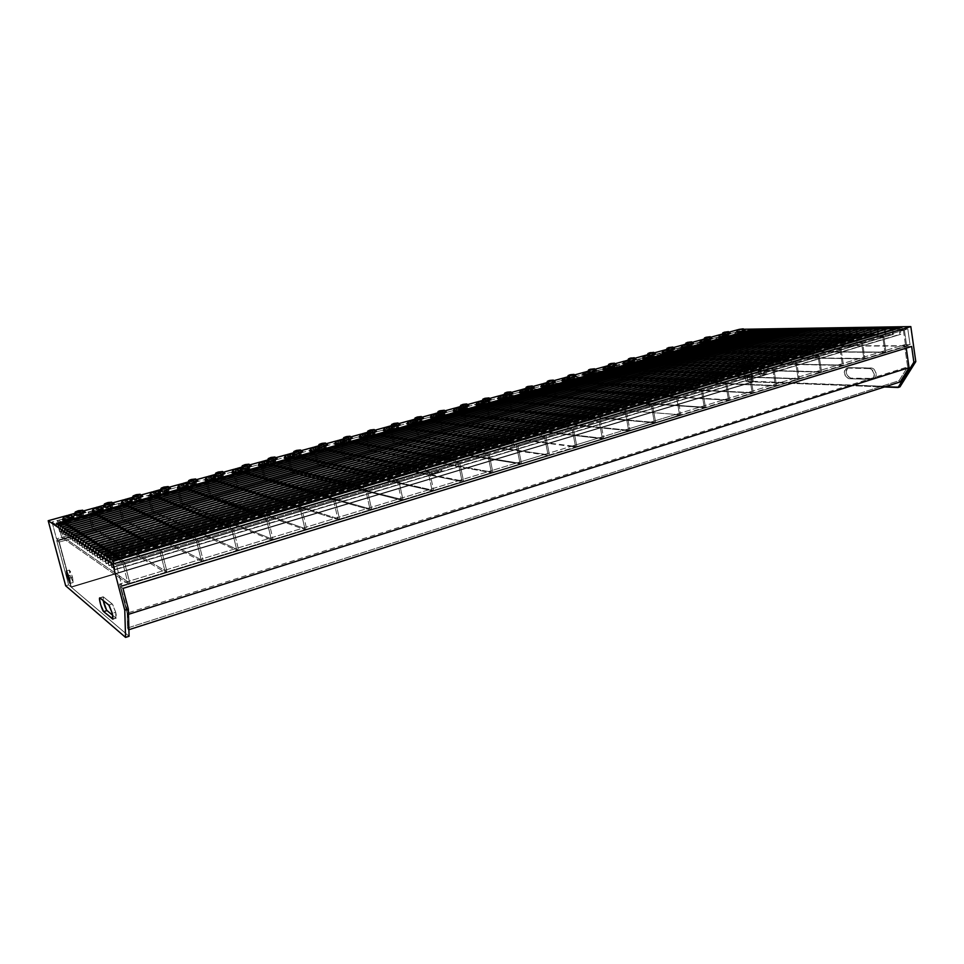 <?xml version="1.0" encoding="UTF-8"?>
<svg xmlns="http://www.w3.org/2000/svg" width="964" height="964" viewBox="0 0 964 964"><rect width="100%" height="100%" fill="white"/><g stroke="black" fill="none" stroke-linecap="round" stroke-linejoin="round"><path stroke-width="0.72" stroke-dasharray="4.82 3.62" d="M322.566 450.272L322.747 451.056L324.012 450.706L323.603 448.947L324.012 450.706L322.747 451.056L313.854 449.284L324.012 450.706L313.854 449.284L317.409 464.841L318.65 464.491L315.108 448.947L318.65 464.491L317.409 464.841L432.173 490.821L433.619 490.387L318.65 464.491L433.619 490.387L432.173 490.821L428.161 471.974L429.607 471.541L433.619 490.387L429.607 471.541L424.256 471.203L429.607 471.541L424.256 471.203L423.811 469.107L424.256 471.203L428.161 471.974L432.173 490.821L317.409 464.841L313.854 449.284L322.747 451.056L322.566 450.272M425.257 468.685L425.702 470.769L425.257 468.685M295.852 457.719L296.032 458.515L297.322 458.153L296.912 456.382L297.322 458.153L296.032 458.515L287.513 456.611L297.322 458.153L287.513 456.611L291.152 472.288L292.417 471.938L288.778 456.261L292.417 471.938L291.152 472.288L401.506 500.196L402.988 499.75L292.417 471.938L402.988 499.75L401.506 500.196L397.361 481.157L398.843 480.711L402.988 499.75L398.843 480.711L393.601 480.313L398.843 480.711L393.601 480.313L393.143 478.204L393.601 480.313L397.361 481.157L401.506 500.196L291.152 472.288L287.513 456.611L296.032 458.515L295.852 457.719M394.613 477.77L395.083 479.879L394.613 477.77M268.619 465.323L268.799 466.118L270.113 465.757L269.691 463.961L270.113 465.757L268.799 466.118L260.654 464.07L270.113 465.757L260.654 464.07L264.389 479.879L265.678 479.518L261.943 463.708L265.678 479.518L264.389 479.879L370.128 509.787L371.634 509.329L265.678 479.518L371.634 509.329L370.128 509.787L365.838 490.556L367.356 490.098L371.634 509.329L367.356 490.098L362.235 489.64L367.356 490.098L362.235 489.64L361.765 487.519L362.235 489.64L365.838 490.556L370.128 509.787L264.389 479.879L260.654 464.07L268.799 466.118L268.619 465.323M363.271 487.061L363.753 489.194L363.271 487.061M240.229 470.083L235.565 471.022L235.553 468.805L235.565 471.022L234.626 471.3L238.421 487.254L339.545 519.138L335.135 499.714L331.676 498.737L331.194 496.581L331.676 498.737L330.134 499.195L333.58 500.171L330.134 499.195L331.676 498.737L335.135 499.714L333.58 500.171L338.002 519.608L333.58 500.171L335.135 499.714L339.545 519.138L338.002 519.608L237.12 487.627L338.002 519.608L339.545 519.138L238.421 487.254L237.12 487.627L233.276 471.673L241.036 473.878L240.843 473.071L241.036 473.878L242.362 473.505L241.94 471.697L242.362 473.505L241.036 473.878L233.276 471.673L234.589 471.3L242.362 473.505L234.589 471.3L233.276 471.673L237.12 487.627L238.421 487.254L234.589 471.3L233.734 471.601M330.134 499.195L329.64 497.038L330.134 499.195M212.514 480.964L212.707 481.783L214.068 481.398L213.622 479.578L214.068 481.398L212.707 481.783L205.368 479.421L206.706 479.048L214.068 481.398L206.706 479.048L205.368 479.421L209.309 495.508L210.646 495.135L206.706 479.048L210.646 495.135L209.309 495.508L305.106 529.67L306.697 529.176L210.646 495.135L306.697 529.176L305.106 529.67L300.551 510.016L302.142 509.546L306.697 529.176L302.142 509.546L300.551 510.016L297.274 508.968L298.852 508.498L302.142 509.546L298.852 508.498L297.274 508.968L296.767 506.787L297.274 508.968L300.551 510.016L305.106 529.67L209.309 495.508L205.368 479.421L212.707 481.783L212.514 480.964M298.346 506.329L298.852 508.498L298.346 506.329M183.618 489.025L183.823 489.845L185.208 489.459L184.751 487.627L185.208 489.459L183.823 489.845L176.906 487.326L178.28 486.941L185.208 489.459L178.28 486.941L176.906 487.326L180.955 503.557L182.317 503.172L178.28 486.941L182.317 503.172L180.955 503.557L271.426 539.961L273.053 539.466L182.317 503.172L273.053 539.466L271.426 539.961L266.703 520.114L268.341 519.62L273.053 539.466L268.341 519.62L266.703 520.114L263.606 518.981L265.233 518.499L268.341 519.62L265.233 518.499L263.606 518.981L263.088 516.776L263.606 518.981L266.703 520.114L271.426 539.961L180.955 503.557L176.906 487.326L183.823 489.845L183.618 489.025M264.714 516.294L265.233 518.499L264.714 516.294M154.144 497.255L154.348 498.075L155.758 497.689L155.3 495.833L155.758 497.689L154.348 498.075L147.878 495.388L149.275 495.002L155.758 497.689L149.275 495.002L147.878 495.388L152.035 511.764L153.421 511.366L149.275 495.002L153.421 511.366L152.035 511.764L236.915 550.516L238.578 550.01L153.421 511.366L238.578 550.01L236.915 550.516L232.047 530.441L233.71 529.947L238.578 550.01L233.71 529.947L232.047 530.441L229.131 529.236L230.794 528.742L233.71 529.947L230.794 528.742L229.131 529.236L228.589 527.007L229.131 529.236L232.047 530.441L236.915 550.516L152.035 511.764L147.878 495.388L154.348 498.075L154.144 497.255M230.251 526.525L230.794 528.742L230.251 526.525M124.055 505.642L124.272 506.474L125.718 506.076L125.236 504.208L125.718 506.076L124.272 506.474L118.271 503.606L119.693 503.208L125.718 506.076L119.693 503.208L118.271 503.606L122.536 520.126L123.946 519.729L119.693 503.208L123.946 519.729L122.536 520.126L201.548 561.325L203.247 560.807L123.946 519.729L203.247 560.807L201.548 561.325L196.511 541.045L198.223 540.527L203.247 560.807L198.223 540.527L196.511 541.045L193.8 539.744L195.499 539.238L198.223 540.527L195.499 539.238L193.8 539.744L193.246 537.49L193.8 539.744L196.511 541.045L201.548 561.325L122.536 520.126L118.271 503.606L124.272 506.474L124.055 505.642M194.945 536.996L195.499 539.238L194.945 536.996M93.351 514.21L93.568 515.053L95.038 514.643L94.544 512.752L95.038 514.643L93.568 515.053L88.061 512.005L89.507 511.595L95.038 514.643L89.507 511.595L88.061 512.005L92.436 528.67L93.882 528.26L89.507 511.595L93.882 528.26L92.436 528.67L165.302 572.411L167.049 571.869L93.882 528.26L167.049 571.869L165.302 572.411L160.096 551.902L161.844 551.372L167.049 571.869L161.844 551.372L160.096 551.902L157.59 550.516L159.337 549.998L161.844 551.372L159.337 549.998L157.59 550.516L157.012 548.239L157.59 550.516L160.096 551.902L165.302 572.411L92.436 528.67L88.061 512.005L93.568 515.053L93.351 514.21M158.759 547.721L159.337 549.998L158.759 547.721M61.997 522.958L62.226 523.801L63.732 523.38L63.226 521.476L63.732 523.38L62.226 523.801L57.225 520.56L58.708 520.15L63.732 523.38L58.708 520.15L57.225 520.56L61.72 537.382L63.202 536.96L58.708 520.15L63.202 536.96L61.72 537.382L128.128 583.774L129.911 583.22L63.202 536.96L129.911 583.22L128.128 583.774L122.741 563.036L124.537 562.494L129.911 583.22L124.537 562.494L122.741 563.036L120.464 561.554L122.247 561.024L124.537 562.494L122.247 561.024L120.464 561.554L119.861 559.265L120.464 561.554L122.741 563.036L128.128 583.774L61.72 537.382L57.225 520.56L62.226 523.801L61.997 522.958M121.657 558.734L122.247 561.024L121.657 558.734M816.677 329.495L817.544 335.062L82.555 547.468L80.361 539.177L82.555 547.468L817.544 335.062L82.241 547.251L816.701 335.062L815.701 328.616L816.701 335.062L817.544 335.062L816.677 329.495M80.048 538.972L82.241 547.251L80.048 538.972M823.136 329.399L824.003 335.002L85.025 549.155L82.808 540.804L85.025 549.155L824.003 335.002L84.699 548.938L823.16 335.002L822.159 328.519L823.16 335.002L824.003 335.002L823.136 329.399M82.494 540.587L84.699 548.938L82.494 540.587M829.691 329.302L830.546 334.942L87.531 550.866L85.302 542.443L87.531 550.866L830.546 334.942L87.206 550.649L829.691 334.942L828.691 328.423L829.691 334.942L830.546 334.942L829.691 329.302M84.977 542.226L87.206 550.649L84.977 542.226M836.318 329.206L837.174 334.882L90.086 552.613L87.845 544.118L90.086 552.613L837.174 334.882L89.748 552.384L836.306 334.882L835.306 328.314L836.306 334.882L837.174 334.882L836.318 329.206M87.507 543.901L89.748 552.384L87.507 543.901M843.018 329.11L843.886 334.821L92.677 554.384L90.411 545.817L92.677 554.384L843.886 334.821L92.327 554.155L843.006 334.821L842.006 328.218L843.006 334.821L843.886 334.821L843.018 329.11M90.074 545.6L92.327 554.155L90.074 545.6M849.826 329.013L850.682 334.761L95.316 556.192L93.038 547.552L95.316 556.192L850.682 334.761L94.966 555.951L849.79 334.761L848.79 328.109L849.79 334.761L850.682 334.761L849.826 329.013M92.689 547.323L94.966 555.951L92.689 547.323M856.707 328.917L857.574 334.689L97.991 558.023L95.701 549.311L97.991 558.023L857.574 334.689L97.641 557.782L856.671 334.701L855.671 328.001L856.671 334.701L857.574 334.689L856.707 328.917M95.352 549.082L97.641 557.782L95.352 549.082M863.684 328.808L864.551 334.629L100.726 559.891L98.424 551.107L100.726 559.891L864.551 334.629L100.364 559.65L863.636 334.641L862.635 327.893L863.636 334.641L864.551 334.629L863.684 328.808M98.063 550.878L100.364 559.65L98.063 550.878M870.745 328.712L871.613 334.568L103.51 561.783L101.184 552.938L103.51 561.783L871.613 334.568L103.136 561.542L870.685 334.58L869.685 327.784L870.685 334.58L871.613 334.568L870.745 328.712M100.822 552.697L103.136 561.542L100.822 552.697M877.915 328.603L878.782 334.496L106.329 563.723L103.992 554.794L106.329 563.723L878.782 334.496L105.956 563.47L877.843 334.508L876.83 327.676L877.843 334.508L878.782 334.496L877.915 328.603M103.618 554.541L105.956 563.47L103.618 554.541M885.169 328.495L886.037 334.436L109.209 565.687L106.847 556.674L109.209 565.687L886.037 334.436L108.836 565.434L885.085 334.448L884.072 327.567L885.085 334.448L886.037 334.436L885.169 328.495M106.474 556.433L108.836 565.434L106.474 556.433M892.519 328.399L893.387 334.363L112.137 567.688L109.763 558.602L112.137 567.688L893.387 334.363L111.752 567.434L892.423 334.375L891.411 327.459L892.423 334.375L893.387 334.363L892.519 328.399M109.378 558.349L111.752 567.434L109.378 558.349M899.918 327.905L900.834 334.303L115.126 569.736L112.728 560.566L115.126 569.736L900.834 334.303L114.728 569.471L899.858 334.315L898.858 327.338L899.858 334.315L900.834 334.303L899.918 327.905M112.342 560.301L114.728 569.471L112.342 560.301M810.302 329.58L811.158 335.111L80.133 545.817L77.951 537.587L80.133 545.817L811.158 335.111L79.819 545.6L810.338 335.123L809.326 328.712L810.338 335.123L811.158 335.111L810.302 329.58M77.638 537.382L79.819 545.6L77.638 537.382M803.988 329.676L804.856 335.171L77.747 544.178L75.578 536.02L77.747 544.178L804.856 335.171L77.433 543.973L804.036 335.183L803.036 328.808L804.036 335.183L804.856 335.171L803.988 329.676M75.276 535.815L77.433 543.973L75.276 535.815M797.77 329.76L798.626 335.231L75.397 542.575L73.252 534.478L75.397 542.575L798.626 335.231L75.096 542.371L797.818 335.231L796.818 328.905L797.818 335.231L798.626 335.231L797.77 329.76M72.951 534.285L75.096 542.371L72.951 534.285M564.109 382.889L564.253 383.612L565.302 383.323L564.988 381.696L565.302 383.323L564.253 383.612L552.48 383.021L565.302 383.323L552.48 383.021L555.252 397.373L556.288 397.084L553.517 382.732L556.288 397.084L555.252 397.373L705.491 407.266L556.288 397.084L704.335 407.627L701.382 390.516L702.539 390.167L705.491 407.266L702.539 390.167L696.382 390.263L702.539 390.167L696.382 390.263L696.056 388.359L696.382 390.263L701.382 390.516L704.335 407.627L555.252 397.373L552.48 383.021L564.253 383.612L564.109 382.889M697.213 388.022L697.55 389.914L697.213 388.022M585.967 376.791L586.112 377.514L587.136 377.225L586.835 375.611L587.136 377.225L586.112 377.514L574.098 377.008L587.136 377.225L574.098 377.008L576.809 391.251L577.822 390.962L575.122 376.731L577.822 390.962L576.809 391.251L729.652 399.879L577.822 390.962L728.519 400.229L725.651 383.274L726.796 382.937L729.652 399.879L726.796 382.937L720.578 383.07L726.796 382.937L720.578 383.07L720.253 381.19L720.578 383.07L725.651 383.274L728.519 400.229L576.809 391.251L574.098 377.008L586.112 377.514L585.967 376.791M721.397 380.852L721.711 382.732L721.397 380.852M607.453 370.803L607.585 371.514L608.597 371.224L608.308 369.634L610.525 369.586L606.175 370.056L605.609 366.995L606.175 370.056L608.284 369.61L608.597 371.224L595.366 371.104L608.597 371.224L595.366 371.104L598.005 385.238L599.006 384.961L596.367 370.827L599.006 384.961L598.005 385.238L753.33 392.649L599.006 384.961L752.209 392.987L749.426 376.189L750.546 375.852L753.33 392.649L750.546 375.852L744.28 376.02L750.546 375.852L744.28 376.02L743.967 374.153L744.28 376.02L749.426 376.189L752.209 392.987L598.005 385.238L595.366 371.104L607.585 371.514L607.453 370.803M745.088 373.815L745.401 375.683L745.088 373.815M628.576 364.91L628.697 365.621L629.697 365.332L629.408 363.753L629.697 365.332L628.697 365.621L616.273 365.308L629.697 365.332L616.273 365.308L618.852 379.334L619.828 379.057L617.249 365.031L619.828 379.057L618.852 379.334L776.538 385.552L619.828 379.057L775.442 385.889L772.742 369.236L773.839 368.911L776.538 385.552L773.839 368.911L767.513 369.104L773.839 368.911L767.513 369.104L767.211 367.26L767.513 369.104L772.742 369.236L775.442 385.889L618.852 379.334L616.273 365.308L628.697 365.621L628.576 364.91M768.308 366.935L768.609 368.778L768.308 366.935M649.338 359.114L649.459 359.813L650.435 359.548L650.158 357.969L650.435 359.548L649.459 359.813L636.83 359.596L650.435 359.548L636.83 359.596L639.349 373.514L640.313 373.237L637.794 359.319L640.313 373.237L639.349 373.514L799.289 378.599L640.313 373.237L798.216 378.924L795.589 362.416L796.674 362.103L799.289 378.599L796.674 362.103L790.299 362.331L796.674 362.103L790.299 362.331L790.01 360.5L790.299 362.331L795.589 362.416L798.216 378.924L639.349 373.514L636.83 359.596L649.459 359.813L649.338 359.114M791.083 360.174L791.372 362.006L791.083 360.174M669.751 353.427L670.836 353.848L670.558 352.294L670.836 353.848L669.872 354.113L657.05 353.981L670.836 353.848L657.05 353.981L659.509 367.802L660.461 367.525L658.002 353.716L660.461 367.525L659.509 367.802L821.593 371.779L660.461 367.525L820.545 372.104L817.99 355.74L819.051 355.427L821.593 371.779L819.051 355.427L812.64 355.68L819.051 355.427L812.64 355.68L812.351 353.872L812.64 355.68L817.99 355.74L820.545 372.104L659.509 367.802L657.05 353.981L669.872 354.113L669.751 353.427M813.411 353.559L813.688 355.367L813.411 353.559M689.826 347.823L690.887 348.245L690.622 346.703L690.887 348.245L689.947 348.51L676.933 348.45L690.887 348.245L676.933 348.45L679.331 362.175L680.271 361.91L677.873 348.197L680.271 361.91L679.331 362.175L843.476 365.091L680.271 361.91L842.44 365.404L839.969 349.185L841.006 348.884L843.476 365.091L841.006 348.884L834.547 349.161L841.006 348.884L834.547 349.161L834.27 347.365L834.547 349.161L839.969 349.185L842.44 365.404L679.331 362.175L676.933 348.45L689.947 348.51L689.826 347.823M835.306 347.064L835.583 348.86L835.306 347.064M709.564 342.316L710.613 342.738L710.36 341.208L710.613 342.738L709.685 343.003L696.502 343.015L710.613 342.738L696.502 343.015L698.852 356.632L699.768 356.379L697.43 342.762L699.768 356.379L698.852 356.632L864.937 358.536L699.768 356.379L863.925 358.837L861.515 342.762L862.539 342.461L864.937 358.536L862.539 342.461L856.044 342.774L862.539 342.461L856.044 342.774L855.779 340.991L856.044 342.774L861.515 342.762L863.925 358.837L698.852 356.632L696.502 343.015L709.685 343.003L709.564 342.316M856.791 340.69L857.056 342.473L856.791 340.69M728.989 336.894L730.025 337.316L729.772 335.797L730.025 337.316L729.109 337.581L715.758 337.677L730.025 337.316L715.758 337.677L718.047 351.185L718.951 350.932L716.662 337.424L718.951 350.932L718.047 351.185L885.988 352.101L718.951 350.932L884.988 352.402L882.663 336.46L883.663 336.159L885.988 352.101L883.663 336.159L877.132 336.496L883.663 336.159L877.132 336.496L876.866 334.737L877.132 336.496L882.663 336.46L884.988 352.402L718.047 351.185L715.758 337.677L729.109 337.581L728.989 336.894M877.867 334.436L878.12 336.207L877.867 334.436M748.1 331.568L749.112 331.99L748.871 330.471L749.112 331.99L748.209 332.243L734.701 332.411L749.112 331.99L734.701 332.411L736.93 345.835L737.834 345.582L735.592 332.158L737.834 345.582L736.93 345.835L906.642 345.775L737.834 345.582L905.666 346.076L903.401 330.278L904.389 329.989L906.642 345.775L904.389 329.989L897.821 330.351L904.389 329.989L897.821 330.351L897.568 328.591L897.821 330.351L903.401 330.278L905.666 346.076L736.93 345.835L734.701 332.411L748.209 332.243L748.1 331.568M898.544 328.302L898.797 330.062L898.544 328.302M791.613 329.857L792.48 335.291L73.083 540.997L70.95 532.959L73.083 540.997L792.48 335.291L72.782 540.792L791.685 335.291L790.685 329.001L791.685 335.291L792.48 335.291L791.613 329.857M70.649 532.767L72.782 540.792L70.649 532.767M785.539 329.941L786.395 335.339L70.806 539.442L68.685 531.477L70.806 539.442L786.395 335.339L70.517 539.238L785.612 335.352L784.612 329.098L785.612 335.352L786.395 335.339L785.539 329.941M68.396 531.284L70.517 539.238L68.396 531.284M779.539 330.025L780.394 335.4L68.577 537.912L66.468 530.007L68.577 537.912L780.394 335.4L68.287 537.719L779.611 335.4L778.623 329.182L779.611 335.4L780.394 335.4L779.539 330.025M66.179 529.814L68.287 537.719L66.179 529.814M69.288 520.741L72.18 519.451L67.998 519.945L67.106 516.571L67.998 519.945L72.18 519.463L65.106 521.235L69.288 520.741L68.878 519.174L69.288 520.741M68.119 516.318L68.878 519.174L68.119 516.318M71.493 516.885L67.106 517.813L66.793 515.523L67.106 517.813L62.431 519.789M98.882 512.487L101.654 511.245L97.472 511.739L96.593 508.389L97.472 511.739L101.654 511.257L94.689 512.981L98.882 512.487L98.473 510.944L98.882 512.487M97.738 508.1L98.473 510.944L97.738 508.1M102.859 508.618L96.545 509.631L96.292 507.377L96.545 509.631L92.074 511.535M127.899 504.401L130.562 503.208L126.368 503.69L125.513 500.364L126.368 503.69L130.514 503.316L123.693 504.883L126.368 503.69L123.693 504.883L127.899 504.401L127.501 502.859L127.899 504.401M126.778 500.051L127.501 502.859L126.778 500.051M131.164 500.581L125.428 501.617L125.224 499.364L125.428 501.617L121.127 503.437M156.349 496.46L158.915 495.315L154.71 495.785L153.879 492.483L154.71 495.785L158.879 495.412L152.143 496.942L156.349 496.46L155.963 494.942L156.349 496.46M155.264 492.146L155.963 494.942L155.264 492.146M158.735 492.761L153.746 493.749L153.589 491.483L153.746 493.749L149.625 495.496M184.269 488.676L186.727 487.567L182.521 488.049L181.714 484.759L182.521 488.049L186.703 487.651L180.063 489.182L182.521 488.049L180.063 489.146L184.269 488.676L183.895 487.157L184.269 488.676M183.208 484.398L183.895 487.157L183.208 484.398M186.112 485.097L181.533 486.037L181.425 483.771L181.533 486.037L177.569 487.712M211.658 481.036L214.032 479.976L209.815 480.446L209.019 477.18L209.815 480.446L214.008 480.036L207.453 481.542L209.815 480.446L207.441 481.506L211.658 481.036L211.297 479.53L211.658 481.036M210.622 476.794L211.297 479.53L210.622 476.794M213.43 477.517L208.802 478.457L208.742 476.228L208.802 478.457L204.995 480.072M238.542 473.541L240.819 472.517L236.602 472.987L235.819 469.733L236.602 472.987L240.807 472.565L234.336 474.059L236.602 472.987L234.312 474.011L238.542 473.541L238.18 472.047L238.542 473.541M237.53 469.335L238.18 472.047L237.53 469.335M242.35 470.179L235.565 471.022L231.902 472.577M264.931 466.178L267.112 465.202L262.883 465.66L262.124 462.431L262.883 465.66L267.1 465.238L260.714 466.709L262.883 465.66L260.69 466.648L264.931 466.178L264.582 464.708L264.931 466.178M263.943 462.009L264.582 464.708L263.943 462.009M266.546 462.792L261.847 463.732L261.859 461.527L261.847 463.732L258.316 465.214M290.827 458.96L292.935 458.021L288.694 458.478L287.947 455.261L288.694 458.478L292.923 458.045L286.621 459.491L288.694 458.478L286.585 459.418L290.827 458.96L290.489 457.49L290.827 458.96M289.863 454.827L290.489 457.49L289.863 454.827M293.14 455.562L287.634 456.562L287.694 454.369L287.634 456.562L284.247 457.996M316.252 451.863L318.277 450.959L314.035 451.417L313.3 448.212L314.035 451.417L318.277 450.971L312.047 452.405L314.035 451.417L312.011 452.333L316.252 451.863L315.927 450.417L316.252 451.863M315.312 447.766L315.927 450.417L315.312 447.766M318.433 448.537L312.963 449.537L313.059 447.32L312.963 449.537L309.697 450.911M341.232 444.898L343.172 444.03L338.93 444.488L338.207 441.295L338.93 444.488L343.172 444.03L337.026 445.44L338.93 444.488L336.966 445.356L341.232 444.898L340.907 443.452L341.232 444.898M340.316 440.837L340.907 443.452L340.316 440.837M343.883 441.62L337.834 442.621L337.966 440.452L337.834 442.621L334.701 443.946M365.754 438.066L367.633 437.222L363.368 437.68L362.669 434.499L363.368 437.68L367.633 437.21L361.548 438.608L363.368 437.68L361.488 438.524L365.754 438.066L365.44 436.632L365.754 438.066M364.862 434.029L365.44 436.632L364.862 434.029M367.115 434.897L362.259 435.836L362.428 433.643L362.259 435.836L359.247 437.114M389.842 431.342L391.661 430.534L387.383 430.992L386.697 427.823L387.383 430.992L391.661 430.522L385.648 431.896L387.383 430.992L385.576 431.8L389.842 431.342L389.54 429.92L389.842 431.342M388.974 427.341L389.54 429.92L388.974 427.341M391.155 428.233L386.263 429.173L386.468 427.016L386.263 429.173L383.359 430.39M413.52 424.738L415.267 423.967L410.989 424.413L410.315 421.268L410.989 424.413L415.231 424.039L409.242 425.22L410.989 424.413L409.242 425.196L413.52 424.738L413.219 423.329L413.52 424.738M412.664 420.762L413.219 423.329L412.664 420.762M415.809 421.63L409.845 422.63L410.086 420.449L409.845 422.63L407.049 423.798M742.786 332.905L739.4 332.954L738.906 329.965L739.4 332.954L743.786 332.435L738.4 333.423L742.786 332.905L742.581 331.64L742.786 332.905M742.208 329.375L742.581 331.64L742.208 329.375M743.642 330.507L738.111 331.459L738.737 329.459L738.111 331.459L736.508 332.11M724.603 337.978L721.253 338.002L720.747 335.014L721.253 338.002L725.627 337.496L720.216 338.497L724.603 337.978L724.386 336.701L724.603 337.978M724 334.424L724.386 336.701L724 334.424M725.518 335.544L719.963 336.496L720.578 334.46L719.963 336.496L718.313 337.171M706.13 343.136L702.816 343.136L702.298 340.135L702.816 343.136L707.19 342.63L701.744 343.642L706.13 343.136L705.901 341.846L706.13 343.136M705.515 339.557L705.901 341.846L705.515 339.557M706.853 340.678L701.539 341.618L702.129 339.593L701.539 341.618L699.828 342.316M687.368 348.366L684.091 348.353L683.572 345.341L684.091 348.353L688.465 347.859L682.982 348.872L687.368 348.366L687.139 347.076L687.368 348.366M686.742 344.763L687.139 347.076L686.742 344.763M688.429 345.847L682.825 346.811L683.404 344.763L682.825 346.811L681.066 347.534M668.305 353.68L665.076 353.655L664.545 350.619L665.076 353.655L669.45 353.161L664.003 354.234L668.305 353.68L668.076 352.378L668.305 353.68M667.654 350.053L668.076 352.378L667.654 350.053M669.45 351.125L663.822 352.089L664.365 350.053L663.822 352.089L661.991 352.836M648.941 359.09L645.76 359.03L645.217 355.993L645.76 359.03L650.122 358.548L644.639 359.632L648.941 359.09L648.7 357.777L648.941 359.09M648.278 355.427L648.7 357.777L648.278 355.427M649.748 356.511L644.506 357.451L645.024 355.403L644.506 357.451L642.614 358.234M629.263 364.573L626.13 364.5L625.576 361.452L626.13 364.5L630.48 364.018L624.949 365.115L629.263 364.573L629.022 363.247L629.263 364.573M628.588 360.885L629.022 363.247L628.588 360.885M630.107 361.958L624.877 362.91L625.383 360.849L624.877 362.91L622.925 363.705M609.26 370.152L604.91 370.622L609.26 370.152L609.019 368.826L609.26 370.152M608.573 366.441L609.019 368.826L608.573 366.441M610.14 367.501L604.946 368.441L605.428 366.356L604.946 368.441L602.922 369.272M588.932 375.815L590.245 375.237L585.907 375.695L585.329 372.634L585.907 375.695L590.245 375.237L584.63 376.346L588.932 375.815L588.679 374.478L588.932 375.815M588.233 372.08L588.679 374.478L588.233 372.08M589.848 373.128L584.678 374.068L585.136 371.996L584.678 374.068L582.581 374.936M568.278 381.575L569.628 380.985L565.302 381.443L564.711 378.358L565.302 381.443L569.628 380.985L563.976 382.106L568.278 381.575L568.013 380.238L568.278 381.575M567.555 377.816L568.013 380.238L567.555 377.816M569.23 378.852L564.085 379.792L564.518 377.683L564.085 379.792L561.916 380.684M547.275 387.444L548.673 386.817L544.347 387.275L543.756 384.19L544.347 387.275L548.673 386.829L542.973 387.962L547.275 387.444L546.54 383.648L547.275 387.444M548.938 384.624L543.142 385.6L543.551 383.515L543.142 385.6L540.9 386.54M525.91 393.396L527.368 392.746L523.054 393.204L522.44 390.107L523.054 393.204L527.368 392.77L521.62 393.914L525.91 393.396L525.163 389.564L525.91 393.396M526.947 390.577L521.849 391.517L522.235 389.408L521.849 391.517L519.524 392.481M504.196 399.445L505.702 398.783L501.401 399.241L500.774 396.132L501.401 399.241L505.69 398.807L499.894 399.964L504.196 399.445L503.919 398.072L504.196 399.445M503.425 395.602L503.919 398.072L503.425 395.602M505.401 396.578L500.208 397.529L500.557 395.421L500.208 397.529L497.798 398.53M482.108 405.615L483.675 404.916L479.373 405.374L478.734 402.253L479.373 405.374L483.651 404.952L477.819 406.109L482.108 405.615L481.831 404.229L482.108 405.615M481.313 401.723L481.831 404.229L481.313 401.723M483.217 402.699L478.192 403.639L478.518 401.518L478.192 403.639L475.686 404.687M459.635 411.881L461.262 411.158L456.96 411.616L456.321 408.483L456.96 411.616L461.238 411.206L455.345 412.375L459.635 411.881L459.346 410.483L459.635 411.881M458.828 407.965L459.346 410.483L458.828 407.965M462.214 408.893L455.803 409.857L456.093 407.736L455.803 409.857L453.201 410.941M436.776 418.256L438.463 417.508L434.174 417.954L433.511 414.821L434.174 417.954L438.427 417.569L432.499 418.738L436.776 418.256L436.487 416.846L436.776 418.256M435.945 414.315L436.487 416.846L435.945 414.315M438.957 415.195L433.029 416.183L433.294 414.026L433.029 416.183L430.33 417.316M79.434 515.125L78.542 511.776L79.434 515.125L83.579 514.643L76.602 516.391L83.579 514.631L78.132 516.463L76.674 516.246L79.434 515.125M79.602 511.51L80.759 515.897L79.602 511.51M82.916 512.101L78.53 513.029L78.253 510.751L78.53 513.029L73.975 514.945M108.474 507.052L107.606 503.726L108.474 507.052L112.631 506.57L105.751 508.269L108.474 507.052M109.92 507.775L112.631 506.57L105.751 508.257L109.92 507.775L109.522 506.245L109.92 507.775M108.787 503.437L109.522 506.245L108.787 503.437M111.981 504.052L107.546 504.979L107.317 502.738L107.546 504.979L103.172 506.823M136.96 499.135L136.117 495.833L136.96 499.135L141.118 498.641L134.345 500.304L136.96 499.135M138.515 499.822L141.13 498.653L134.345 500.304L138.515 499.822L138.129 498.292L138.515 499.822M137.418 495.508L138.129 498.292L137.418 495.508M140.985 496.111L136.02 497.087L135.828 494.833L136.02 497.087L131.815 498.87M164.916 491.363L164.085 488.085L164.916 491.363L168.977 490.784L166.579 492.014L169.086 490.893L162.398 492.483L164.916 491.363M165.507 487.736L166.579 492.014L162.506 492.592L166.579 492.014L165.507 487.736M168.459 488.423L163.94 489.351L163.808 487.121L163.94 489.351L159.904 491.05M192.342 483.735L191.535 480.482L192.342 483.735L196.391 483.157L194.101 484.35L196.511 483.265L189.92 484.82L192.342 483.735M193.065 480.108L194.101 484.35L190.041 484.928L194.101 484.35L193.065 480.108M195.909 480.819L191.354 481.747L191.258 479.53L191.354 481.747L187.462 483.386M219.25 476.252L218.467 473.011L219.25 476.252L223.299 475.674L221.118 476.831L223.443 475.794L219.25 476.252L216.936 477.301L221.118 476.831L218.105 477.421L216.948 477.228L219.25 476.252M220.105 472.625L221.118 476.831L220.105 472.625M223.094 473.336L218.25 474.3L218.201 472.083L218.25 474.3L214.514 475.867M245.675 468.914L244.904 465.684L245.675 468.914L249.712 468.323L247.64 469.444L249.869 468.444L243.446 469.914L245.675 468.914M246.651 465.275L247.64 469.444L243.458 469.962L247.64 469.444L246.651 465.275M249.29 466.046L244.651 466.974L244.639 464.781L244.651 466.974L241.06 468.492M271.619 461.708L270.86 458.49L271.619 461.708L275.644 461.117L273.668 462.202L275.812 461.238L271.619 461.708L269.462 462.66L273.668 462.202L270.715 462.78L269.571 462.503L271.619 461.708M272.704 458.069L273.668 462.202L272.704 458.069M275.258 458.864L270.571 459.792L270.607 457.599L270.571 459.792L267.124 461.25M297.093 454.622L296.346 451.429L297.093 454.622L301.286 454.189L295.02 455.55L297.093 454.622M299.226 455.08L301.298 454.164L295.02 455.526L299.226 455.08L298.9 453.634L299.226 455.08M298.286 450.983L298.9 453.634L298.286 450.983M300.756 451.803L296.032 452.731L296.093 450.55L296.032 452.731L292.707 454.128M322.109 447.67L321.373 444.488L322.109 447.67L326.314 447.224L320.108 448.561L322.109 447.67M324.326 448.103L326.314 447.212L320.108 448.549L324.326 448.103L324 446.657L324.326 448.103M323.41 444.03L324 446.657L323.41 444.03M326.447 444.814L321.024 445.802L321.132 443.633L321.024 445.802L317.927 447.043M346.678 440.837L345.968 437.668L346.678 440.837L350.896 440.379L344.751 441.693L346.678 440.837M348.98 441.235L350.896 440.379L344.751 441.693L348.98 441.235L348.667 439.801L348.98 441.235M348.088 437.198L348.667 439.801L348.088 437.198M351.583 438.005L345.582 439.006L345.727 436.837L345.582 439.006L342.509 440.295L343.268 440.632L342.666 440.126M370.815 434.125L370.116 430.968L370.815 434.125L375.044 433.667L368.971 434.957L370.815 434.125M373.201 434.499L375.044 433.667L368.971 434.957L373.201 434.499L372.887 433.077L373.201 434.499M372.321 430.498L372.887 433.077L372.321 430.498M375.683 431.318L369.706 432.318L369.887 430.137L369.706 432.318L366.742 433.559L367.778 433.896L367.067 433.282M394.529 427.534L393.854 424.389L394.529 427.534L398.771 427.064L393.059 428.064L401.096 429.173L400.735 427.462L401.096 429.173L424.678 422.581L424.522 421.822L424.678 422.581L418.34 421.81L424.678 422.581L401.096 429.173L394.939 428.329L398.771 427.076L394.939 428.329L393.059 428.064L394.529 427.534M396.144 423.907L396.999 427.871L396.144 423.907M398.277 424.811L393.408 425.739L393.625 423.57L393.408 425.739L390.565 426.932L391.854 427.257L390.649 427.16L391.047 426.582M417.846 421.051L417.171 417.93L417.846 421.051L422.087 420.581L417.292 421.22L425.847 422.256L425.486 420.557L425.847 422.256L449.007 415.797L439.391 415.568L440.211 414.845L438.524 414.665L441.657 429.595L446.501 430.221L747.196 344.69L753.342 381.889L71.348 587.233L58.828 540.491L446.501 430.221L422.413 437.078L545.058 454.321L418.858 436.065L415.641 421.015L417.846 421.051M420.376 421.364L422.087 420.605L419.774 421.521L425.847 422.256L449.007 415.797L448.85 415.038L449.007 415.797L442.753 415.123L445.007 414.231L440.753 414.689L440.102 411.568L440.753 414.689L439.09 415.424L443.356 414.966L443.066 413.58L443.356 414.966L450.152 415.472L472.89 409.122L472.734 408.375L472.89 409.122L466.468 408.519L467.54 407.977L463.274 408.435L462.636 405.314L463.274 408.435L472.89 409.122L450.152 415.472L449.802 413.785L450.152 415.472L441.355 414.532L444.705 414.086L440.211 414.845L442.753 415.123L438.524 414.665L423.1 418.954L438.524 414.665L441.657 429.595L418.858 436.065L441.657 429.595L575.592 446.983L572.146 429.04L567.627 428.558L541.527 436.318L545.937 436.861L549.48 454.96L418.858 436.065L415.641 421.015L423.1 418.954L415.641 421.015L418.34 421.81L414.496 421.34L419.774 421.521L420.075 419.967L420.376 421.364M419.545 417.424L420.075 419.967L419.545 417.424M421.605 418.352L416.713 419.28L416.954 417.123L416.713 419.28L413.954 420.437L415.484 420.738L414.062 420.666L414.255 419.822M724.687 335.761L724.181 332.785L724.687 335.761L729.037 335.255L724.687 335.761M727.422 332.206L728.013 335.737L723.663 336.243L728.013 335.737L727.422 332.206M728.917 333.315L723.41 334.267L724.012 332.279L723.41 334.267L721.783 334.93L726.109 334.809L721.903 335.135L722.217 334.098M706.431 340.834L705.925 337.846L706.431 340.834L710.781 340.328L706.431 340.834M709.118 337.279L709.733 340.822L709.118 337.279M710.444 338.388L705.166 339.328L705.756 337.304L705.166 339.328L703.479 340.015L707.66 339.918L703.889 340.268L703.913 339.183M687.898 345.992L687.38 342.991L687.898 345.992L692.248 345.486L687.898 345.992M690.537 342.413L691.152 345.992L690.537 342.413M692.2 343.509L686.645 344.461L687.212 342.425L686.645 344.461L684.898 345.172L688.923 345.112L684.994 345.365L685.332 344.341M669.076 351.221L668.546 348.209L669.076 351.221L673.414 350.727L669.076 351.221M671.655 347.643L672.294 351.245L667.956 351.74L672.294 351.245L671.655 347.643M674.824 348.872L667.823 349.679L666.028 350.414L669.884 350.378L666.389 350.667L667.823 349.679L668.377 347.655L667.823 349.679L673.065 348.739M649.965 356.535L649.423 353.523L649.965 356.535L654.291 356.053L649.965 356.535M653.122 356.584L648.796 357.066L653.122 356.584L652.893 355.282L653.122 356.584M652.483 352.957L652.893 355.282L652.483 352.957M655.701 354.162L648.712 354.981L646.856 355.74L650.543 355.74L647.193 355.993L648.712 354.981L649.242 352.945L648.712 354.981L653.929 354.041M630.54 361.934L629.986 358.909L630.54 361.934L634.866 361.452L630.54 361.934M632.999 358.343L633.661 361.994L629.384 362.536L633.661 361.994L632.999 358.343M636.276 359.548L629.299 360.355L627.371 361.151L630.902 361.175L627.697 361.404L629.299 360.355L629.805 358.319L629.299 360.355L634.493 359.427M610.802 367.417L610.248 364.38L610.802 367.417L615.116 366.947L610.802 367.417M613.2 363.826L613.875 367.501L609.597 368.043L613.875 367.501L613.2 363.826M616.538 365.019L609.573 365.826L607.585 366.645L610.935 366.706L607.874 366.898L609.573 365.826L610.055 363.777L609.573 365.826L615.237 364.862M590.751 372.996L590.173 369.947L590.751 372.996L595.065 372.526L590.751 372.996M593.764 373.104L589.45 373.562L593.764 373.104L593.523 371.779L593.764 373.104M593.077 369.393L593.523 371.779L593.077 369.393M596.487 370.574L589.534 371.381L587.462 372.237L590.643 372.321L588.136 372.526L587.438 372.297L589.534 371.381L589.98 369.32L589.534 371.381L594.668 370.441M570.375 378.659L569.784 375.599L570.375 378.659L574.677 378.201L570.375 378.659L569.025 379.25L570.821 379.298L574.677 378.201L570.676 379.322L569.061 379.322L570.375 378.659M572.628 375.056L573.339 378.792L572.628 375.056M576.098 376.225L569.158 377.032L567.025 377.912L570.013 378.033L567.663 378.201L566.989 377.972L569.158 377.032L569.591 374.96L569.158 377.032L574.267 376.093M549.649 384.419L549.058 381.346L549.649 384.419L553.951 383.973L549.649 384.419L548.263 385.034L549.902 385.106L548.299 385.094L549.649 384.419M552.565 384.576L549.89 385.106L552.565 384.576L552.312 383.226L552.565 384.576M551.842 380.804L552.312 383.226L551.842 380.804M555.372 381.961L548.456 382.768L546.239 383.684L549.034 383.841L546.468 383.937L548.456 382.768L548.853 380.684L548.456 382.768L554.204 381.792M528.597 390.275L527.995 387.191L528.597 390.275L532.887 389.817L528.597 390.275M530.706 386.66L531.453 390.444L527.188 390.962L531.453 390.444L530.706 386.66M532.465 387.661L527.404 388.6L527.79 386.516L527.404 388.6L525.115 389.552L527.718 389.733L525.115 389.709L526.681 388.817M507.185 396.228L506.57 393.131L507.185 396.228L511.45 395.71L507.185 396.228M509.98 396.421L505.702 396.855L509.98 396.421L509.221 392.601L509.98 396.421M511.028 393.601L506.004 394.529L506.353 392.432L506.004 394.529L503.63 395.517L506.028 395.734L503.811 395.77L503.991 394.77M485.41 402.277L484.784 399.18L485.41 402.277L487.374 401.843L483.868 402.952L488.146 402.506L489.688 401.819L487.374 401.843L496.339 402.578L496.195 401.831L496.339 402.578L489.483 402.012L484.531 403.109L485.41 402.277M487.374 398.65L488.146 402.506L487.374 398.65M489.242 399.626L484.241 400.566L484.567 398.457L484.241 400.566L481.783 401.59L483.976 401.831L481.771 401.735L482.988 400.952M465.949 408.676L461.672 409.134L465.949 408.676L465.66 407.302L465.949 408.676M465.142 404.808L465.66 407.302L465.142 404.808M467.082 405.76L462.118 406.7L462.419 404.579L462.118 406.7L459.563 407.76L461.539 408.025L459.708 408.013L459.888 407.061M442.536 411.062L443.066 413.58L442.536 411.062M444.537 412.002L439.608 412.941L439.873 410.809L439.608 412.941L436.957 414.038L438.716 414.327L436.933 414.171L437.801 413.532M874.24 374.116C874.505 376.828 873.758 378.551 871.986 379.298L873.878 378.707C875.649 377.948 876.396 376.225 876.131 373.526L874.24 374.116L873.637 377.924L871.817 379.346L848.935 378.707L846.018 377.081L844.259 372.273L844.874 369.586L847.332 368.103L869.444 368.597L871.793 369.561L874.24 374.116L876.131 373.526L875.902 376.526L874.408 378.466L850.814 378.129L847.886 376.49L846.211 372.731L846.404 369.802L848.477 367.609L872.131 368.127L874.396 369.658L876.131 373.526C875.396 370.224 873.806 368.381 871.348 368.007L848.392 367.633C844.958 371.682 845.765 375.177 850.814 378.129L848.935 378.707C843.898 375.767 843.09 372.261 846.513 368.212L849.2 367.525L847.332 368.103L869.444 368.597L871.348 368.007L869.444 368.597C871.902 368.971 873.505 370.815 874.24 374.116M758.078 370.959L759.885 366.236C762.102 366.079 763.645 367.718 764.5 371.128L766.284 370.598C765.428 367.188 763.886 365.561 761.668 365.705L759.861 370.429L758.078 370.959L758.837 366.947L761.765 366.561L764.283 370.176L764.392 373.827L762.078 375.912L759.054 373.671L758.078 370.959L759.861 370.429L760.235 367.007L762.271 365.633L765.296 367.862L766.187 373.297L764.476 375.309L762.572 374.972L759.861 370.429C760.716 373.839 762.259 375.466 764.488 375.297L766.284 370.598L764.5 371.128L762.705 375.827C760.476 375.996 758.933 374.369 758.078 370.959M115.716 612.297L112.246 603.958L108.836 605.018L112.246 603.958L103.377 596.909L103.172 600.452L103.377 596.909L100.039 597.933L103.377 596.909L112.595 604.344L115.716 612.297L112.294 613.369L115.716 612.297L116.548 616.888L115.933 617.996L115.716 612.297M70.095 575.291L73.168 582.485L72.541 577.267L69.516 578.171L72.541 577.267L70.625 571.712L69.336 570.242L69.806 574.122L73.156 582.497L72.541 577.267L69.468 570.061L70.095 575.291L68.781 575.689L70.095 575.291M432.884 473.107L432.571 474.023L432.884 473.107M434.487 473.216L435.101 473.3L434.872 472.167L434.451 473.204L434.812 472.167L435.101 473.3L434.872 472.167L435.101 473.3L434.451 473.204L434.824 472.167L435.065 473.288L434.451 473.204M437.584 472.589L437.294 471.42L437.584 472.589M439.126 472.119L438.969 470.95L439.09 472.119M440.283 470.697L440.729 471.613L440.283 470.697M441.331 470.384L441.645 471.372L441.934 470.083L441.271 470.263L441.645 471.372L441.934 470.083L441.271 470.263L441.934 470.083L441.645 471.372L441.331 470.384M438.174 471.794L438.198 471.179L438.174 471.794M436.788 472.288L436.523 471.673L436.788 472.288M431.474 474.384L431.932 473.071L432.029 473.975L431.149 473.312L431.39 474.409L431.294 473.517L432.149 474.18L431.932 473.071L432.029 473.975L431.173 473.3L431.39 474.409L431.113 473.3L432.029 473.975L431.932 473.071L431.474 474.384M429.811 474.878L430.028 473.625L429.811 474.878M65.275 515.993L68.444 515.125L65.275 515.993M74.662 513.402L83.567 510.932L74.662 513.402M94.809 507.823L97.918 506.956L94.809 507.823M103.847 505.317L112.607 502.895L103.847 505.317M123.778 499.798L126.826 498.954L123.778 499.798M132.478 497.388L141.106 495.002L132.478 497.388M152.179 491.929L155.168 491.098L152.179 491.929M160.554 489.616L169.062 487.254L160.554 489.616M180.051 484.205L182.991 483.398L180.051 484.205M188.101 481.976L196.487 479.662L188.101 481.976M207.405 476.638L210.273 475.842L207.405 476.638M215.141 474.493L223.407 472.203L215.141 474.493M234.24 469.203L237.06 468.42L234.24 469.203M241.675 467.142L249.833 464.889L241.675 467.142M260.581 461.913L263.353 461.141L260.581 461.913M267.727 459.936L275.776 457.695L267.727 459.936M286.441 454.743L289.164 453.996L286.441 454.743M293.297 452.851L301.262 450.646L293.297 452.851M311.83 447.718L314.505 446.971L311.83 447.718M318.409 445.886L326.278 443.717L318.409 445.886M336.773 440.813L339.4 440.078L336.773 440.813M343.076 439.066L350.86 436.909L343.076 439.066M361.259 434.029L363.838 433.306L361.259 434.029M367.308 432.354L375.008 430.221L367.308 432.354M385.323 427.365L387.865 426.654L385.323 427.365M391.119 425.763L398.734 423.642L391.119 425.763M408.965 420.81L411.459 420.123L408.965 420.81M414.508 419.28L422.051 417.183L414.508 419.28M432.197 414.375L434.644 413.701L432.197 414.375M437.499 412.917L444.97 410.845L437.499 412.917M455.032 408.049L457.442 407.386L455.032 408.049M460.093 406.651L467.504 404.603L460.093 406.651M477.481 401.831L479.843 401.181L477.481 401.831M482.301 400.506L489.652 398.469L482.301 400.506M499.545 395.722L501.87 395.083L499.545 395.722M504.148 394.457L511.438 392.432L504.148 394.457M521.247 389.721L523.524 389.082L521.247 389.721M525.621 388.504L532.863 386.504L525.621 388.504M542.575 383.805L544.829 383.19L542.575 383.805M546.745 382.66L553.926 380.659L546.745 382.66M563.566 377.996L565.772 377.382L563.566 377.996M567.519 376.9L574.652 374.924L567.519 376.9M584.208 372.273L586.389 371.67L584.208 372.273M587.956 371.236L595.041 369.272L587.956 371.236M604.512 366.657L606.657 366.067L604.512 366.657M608.067 365.669L615.104 363.717L608.067 365.669M624.503 361.114L626.6 360.536L624.503 361.114M627.853 360.187L634.854 358.247L627.853 360.187M644.157 355.68L646.229 355.101L644.157 355.68M647.338 354.8L654.291 352.872L647.338 354.8M663.509 350.318L665.558 349.751L663.509 350.318M666.498 349.486L673.414 347.57L666.498 349.486M682.56 345.04L684.573 344.485L682.56 345.04M685.368 344.256L692.248 342.353L685.368 344.256M701.322 339.846L703.298 339.292L701.322 339.846M703.949 339.111L710.793 337.219L703.949 339.111M719.783 334.737L721.723 334.195L719.783 334.737M722.241 334.05L729.049 332.158L722.241 334.05M737.954 329.7L743.714 329.254L739.304 329.327L747.895 381.081L899.954 386.877L746.124 381.611L752.366 381.852L746.473 346.184L740.244 346.172L746.124 381.611L747.895 381.081L739.304 329.327L737.954 329.7M103.256 508.763L93.677 510.583M160.482 492.881L151.517 494.46M215.575 477.614L206.85 479.084M268.643 462.889L260.123 464.262M319.783 448.706L311.468 449.995M319.711 448.646L319.036 448.525M369.116 435.017L360.982 436.234M368.284 434.836L367.658 434.86M416.737 421.81L408.76 422.955M726.892 335.58L719.879 336.52M689.887 345.992L682.645 346.859M651.544 356.644L644.205 357.536M611.959 367.633L604.524 368.561M611.887 367.573L611.212 367.465M571.062 378.985L562.759 380.214M528.814 390.709L521.175 391.721M484.591 402.663L477.361 403.892M439.921 415.376L432.017 416.496M113.8 503.967L112.571 503.991M114.222 504.112L105.1 505.763M170.64 488.495L161.783 490.037M224.974 473.457L215.707 475.144M277.331 458.96L268.908 460.31M327.736 444.934L327.049 444.814M327.808 444.982L319.59 446.248M376.514 431.498L368.465 432.691M422.618 418.292L421.991 418.316M423.545 418.472L415.653 419.605M414.628 420.003L413.99 420.4M703.491 340.003L712.047 338.412M511.8 393.553L511.149 393.589M512.896 393.734L505.269 394.746M505.016 394.83L503.606 395.541M468.986 405.892L460.659 407.157M460.587 407.194L459.563 407.76M446.465 412.134L438.632 413.231M445.488 411.953L444.85 411.977M491.122 399.759L483.434 400.807M534.321 387.793L526.742 388.793M693.658 343.654L684.922 345.16M730.435 333.436L729.507 333.291M730.447 333.448L721.783 334.93M399.349 424.75L398.722 424.775M400.241 424.931L392.264 426.088M352.378 438.186L344.244 439.415M302.081 451.73L301.479 451.742M302.792 451.911L294.478 453.213M251.387 466.142L242.868 467.54M198.054 480.903L189.318 482.398M142.696 496.231L133.719 497.822M84.29 511.98L83.591 512.017M85.181 512.149L75.927 513.86M462.72 409.049L454.888 410.134M507.148 396.722L499.448 397.758M550.119 384.805L542.527 385.781M591.679 373.261L584.208 374.213M631.902 362.09L624.527 363.006M670.86 351.282L663.581 352.161M708.468 340.702L701.406 341.654M745.208 330.64L738.075 331.471M393.131 428.353L385.082 429.534M392.734 428.209L391.625 428.197M344.678 441.801L336.448 443.054M294.442 455.731L286.031 457.069M188.293 485.181L179.449 486.7M132.152 500.75L123.055 502.377M73.794 516.921L64.419 518.68M459.503 480.409L347.45 458.394L458.105 480.843L459.503 480.409L344.401 457.189L340.943 441.765L350.185 443.392L349.799 441.645L350.185 443.392L374.671 436.559L374.502 435.776L374.671 436.559L368.537 435.595L374.671 436.559L350.185 443.392L340.943 441.765L365.103 435.053L368.537 435.595L365.103 435.053L368.489 450.357L365.103 435.053L340.943 441.765L344.401 457.189L368.489 450.357L487.278 471.938L488.652 471.517L374.104 450.815L368.489 450.357L344.401 457.189L348.679 458.045L372.899 451.164L491.459 472.697L487.278 471.938L459.503 480.409L488.652 471.517L369.682 450.019L366.296 434.728L375.888 436.21L375.502 434.487L375.888 436.21L399.915 429.51L399.747 428.739L399.915 429.51L393.095 428.558L399.915 429.51L375.888 436.21L366.296 434.728L390.022 428.137L393.095 428.558L390.022 428.137L393.324 443.307L390.022 428.137L366.296 434.728L369.682 450.019L393.324 443.307L515.824 463.238L517.162 462.828L399.06 443.717L393.324 443.307L369.682 450.019L374.104 450.815L397.879 444.055L520.126 463.937L515.824 463.238L488.652 471.517L517.162 462.828L394.493 442.982L391.203 427.811L394.939 428.329L391.203 427.811L414.496 421.34L417.701 436.391L414.496 421.34L391.203 427.811L394.493 442.982L417.701 436.391L422.413 437.078L417.701 436.391L394.493 442.982L399.06 443.717L422.413 437.078L548.154 455.37L543.744 454.719L517.162 462.828L571.062 446.392L545.058 454.321L549.48 454.96L575.592 446.983L549.48 454.96L545.937 436.861L572.146 429.04L545.937 436.861L541.527 436.318L567.627 428.558L567.254 426.57L567.627 428.558L572.146 429.04L575.592 446.983L571.062 446.392L675.921 414.424L533.321 403.591L530.477 389.131L542.009 389.817L541.876 389.094L542.009 389.817L530.477 389.131L533.321 403.591L538.635 404.012L517.282 410.086L512.077 409.616L533.321 403.591L512.077 409.616L509.161 395.047L530.477 389.131L509.161 395.047L520.464 395.843L542.009 389.817L520.464 395.843L520.138 394.192L520.464 395.843L509.161 395.047L512.077 409.616L649.628 422.437L511.004 409.929L508.088 395.348L519.379 396.144L519.235 395.409L519.379 396.144L508.088 395.348L511.004 409.929L516.21 410.399L494.484 416.581L489.387 416.062L511.004 409.929L489.387 416.062L486.398 401.373L508.088 395.348L486.398 401.373L497.448 402.265L519.379 396.144L497.448 402.265L497.111 400.602L497.448 402.265L486.398 401.373L489.387 416.062L623.985 430.257L488.29 416.364L485.314 401.675L487.374 401.843L485.314 401.675L488.29 416.364L493.387 416.894L471.263 423.184L466.287 422.606L488.29 416.364L466.287 422.606L463.238 407.808L485.314 401.675L463.238 407.808L474.011 408.808L496.339 402.578L474.011 408.808L473.673 407.133L474.011 408.808L462.118 408.109L465.263 407.989L463.238 407.808L466.287 422.606L597.801 438.234L465.178 422.919L462.118 408.109L465.178 422.919L470.155 423.497L447.633 429.908L442.789 429.281L465.178 422.919L442.789 429.281L439.656 414.351L462.118 408.109L439.656 414.351L441.355 414.532L439.656 414.351L442.789 429.281L446.501 430.221L576.882 446.585L602.44 438.777L597.801 438.234L602.44 438.777L599.102 421.003L602.44 438.777L576.882 446.585L572.351 446.007L599.066 437.861L471.263 423.184L603.705 438.391L628.721 430.739L623.985 430.257L628.721 430.739L625.479 413.134L628.721 430.739L603.705 438.391L599.066 437.861L625.226 429.884L494.484 416.581L629.962 430.366L654.448 422.871L649.628 422.437L654.448 422.871L651.315 405.434L654.448 422.871L629.962 430.366L625.226 429.884L650.833 422.075L517.282 410.086L655.665 422.509L679.644 415.171L674.74 414.785L679.644 415.171L676.608 397.903L679.644 415.171L655.665 422.509L650.833 422.075L675.921 414.424L534.369 403.301L531.526 388.841L543.081 389.528L542.768 387.889L543.081 389.528L752.269 331.11L738.725 331.291L740.942 344.69L747.196 344.69L753.342 381.889L884.458 386.974L753.342 381.889L71.348 587.233L58.828 540.491L56.539 538.852L343.184 457.526L339.726 442.102L348.956 443.729L348.775 442.958L348.956 443.729L339.726 442.102L343.184 457.526L347.45 458.394L343.184 457.526L56.539 538.852L52.02 522.006L339.726 442.102L52.02 522.006L56.936 525.284L348.956 443.729L56.936 525.284L56.43 523.368L56.936 525.284L52.02 522.006L56.539 538.852L58.828 540.491L347.45 458.394L462.154 481.663L458.105 480.843L119.56 584.063L459.503 480.409L463.564 481.229L491.459 472.697L487.688 454.225L491.459 472.697L463.564 481.229L459.503 480.409M453.791 460.226L454.225 462.286L458.262 462.997L462.154 481.663L458.262 462.997L454.225 462.286L114.186 563.422L116.427 564.916L458.262 462.997L116.427 564.916L121.838 585.69L462.154 481.663L121.838 585.69L119.56 584.063L127.152 613.14L127.561 627.998L128.345 629.89L127.935 614.514L120.693 586.727L122.97 588.377L120.693 586.727L906.015 346.486L906.256 348.137L906.015 346.486L120.693 586.727L128.501 614.333L128.345 629.89L127.561 627.998L899.051 380.696L907.642 366.898L904.461 344.738L910.052 344.738L907.799 328.965L902.208 329.037L901.955 327.29L902.208 329.037L672.884 397.252L677.8 397.542L680.837 414.809L675.921 414.424L904.461 344.738L910.052 344.738L907.799 328.965L902.208 329.037L672.884 397.252L677.8 397.542L907.799 328.965L677.8 397.542L680.837 414.809L910.052 344.738L680.837 414.809L675.921 414.424L904.461 344.738L907.642 366.898L127.152 613.14L907.642 366.898L899.051 380.696L127.561 627.998L127.152 613.14L119.56 584.063L121.838 585.69L116.427 564.916L114.186 563.422L454.225 462.286L453.791 460.226M455.201 459.804L455.635 461.864L459.671 462.575L463.564 481.229L459.671 462.575L487.688 454.225L483.518 453.574L487.688 454.225L459.671 462.575L455.635 461.864L483.518 453.574L455.635 461.864L455.201 459.804M113.583 561.12L114.186 563.422L113.583 561.12M483.097 451.526L483.518 453.574L483.097 451.526M484.482 451.116L484.892 453.164L489.073 453.815L492.845 472.276L488.652 471.517L492.845 472.276L520.126 463.937L516.463 445.645L520.126 463.937L492.845 472.276L489.073 453.815L516.463 445.645L512.173 445.055L516.463 445.645L489.073 453.815L484.892 453.164L512.173 445.055L484.892 453.164L484.482 451.116M511.764 443.018L512.173 445.055L511.764 443.018M513.113 442.621L513.523 444.645L517.813 445.235L521.476 463.527L517.162 462.828L521.476 463.527L548.154 455.37L544.612 437.246L548.154 455.37L521.476 463.527L517.813 445.235L544.612 437.246L540.202 436.716L544.612 437.246L517.813 445.235L513.523 444.645L540.202 436.716L513.523 444.645L513.113 442.621M539.804 434.704L540.202 436.716L539.804 434.704M541.129 434.318L541.527 436.318L541.129 434.318M671.354 395.686L671.691 397.602L676.608 397.903L671.691 397.602L647.7 404.735L652.532 405.073L676.608 397.903L652.532 405.073L655.665 422.509L652.532 405.073L647.7 404.735L671.691 397.602L671.354 395.686M672.547 395.336L672.884 397.252L672.547 395.336M647.35 402.807L647.7 404.735L647.35 402.807M646.145 403.169L646.495 405.097L651.315 405.434L646.495 405.097L621.997 412.387L626.721 412.773L651.315 405.434L626.721 412.773L629.962 430.366L626.721 412.773L621.997 412.387L646.495 405.097L646.145 403.169M621.635 410.435L621.997 412.387L621.635 410.435M620.394 410.809L620.756 412.749L625.479 413.134L620.756 412.749L595.74 420.196L600.367 420.629L625.479 413.134L600.367 420.629L603.705 438.391L600.367 420.629L595.74 420.196L620.756 412.749L620.394 410.809M595.366 418.231L595.74 420.196L595.366 418.231M594.101 418.605L594.475 420.569L599.102 421.003L594.475 420.569L568.929 428.173L573.447 428.655L599.102 421.003L573.447 428.655L576.882 446.585L573.447 428.655L568.929 428.173L594.475 420.569L594.101 418.605M568.543 426.184L568.929 428.173L568.543 426.184M68.613 584.907L56.695 540.467L58.985 542.117L70.987 586.919L68.613 584.907L70.987 586.919L752.366 381.852L746.124 381.611L740.244 346.172L56.695 540.467L68.613 584.907L65.672 585.787L68.613 584.907M129.068 636.264L71.348 587.233L129.068 636.264M112.764 615.369L115.933 617.996L113.065 618.912L115.933 617.996L112.764 615.369M911.631 346.486L906.015 346.486L911.631 346.486M900.123 381.937L899.051 380.696L900.123 381.937M752.161 330.423L752.269 331.11L738.725 331.291L740.942 344.69L747.196 344.69L539.695 403.711L534.369 403.301L740.942 344.69L534.369 403.301L531.526 388.841L738.725 331.291L531.526 388.841L543.081 389.528L752.269 331.11L752.161 330.423M872.95 378.828L871.058 379.43L848.935 378.707L872.95 378.828M56.695 540.467L58.985 542.117L746.473 346.184L740.244 346.172L56.695 540.467M58.985 542.117L70.987 586.919L752.366 381.852L746.473 346.184L58.985 542.117M487.374 401.843L489.676 401.783L487.374 401.843M416.4 421.569L419.774 421.521L416.4 421.569M441.271 470.263L441.898 470.083L441.596 471.36L441.271 470.263M440.283 470.565L440.608 471.637L440.283 470.565M438.873 471.071L439.247 471.89L438.849 471.107M438.114 471.673L438.283 472.36L438.114 471.673M437.09 472.107L437.704 472.468L437.475 471.432L437.09 472.107M437.331 471.541L437.475 472.481L437.367 471.541M436.945 471.902L436.27 471.95L436.656 472.842L436.909 471.902M435.403 472.107L435.463 473.035L435.439 472.119M433.137 473.011L433.812 473.637L433.137 473.011M432.944 473.071L432.426 473.963L432.944 473.071M431.354 474.396L431.113 473.3L431.993 473.963L431.896 473.071L432.125 474.168L431.257 473.505L431.354 474.396M429.534 473.77L429.86 474.854L429.534 473.77M773.598 330.122L774.466 335.448L66.371 536.406L64.275 528.561L66.371 536.406L774.466 335.448L66.082 536.213L773.694 335.46L772.694 329.278L773.694 335.46L774.466 335.448L773.598 330.122M63.998 528.368L66.082 536.213L63.998 528.368M767.742 330.206L768.597 335.508L64.202 534.924L62.118 527.127L64.202 534.924L768.597 335.508L63.913 534.731L767.838 335.508L766.838 329.363L767.838 335.508L768.597 335.508L767.742 330.206M61.841 526.947L63.913 534.731L61.841 526.947M761.946 330.291L762.801 335.556L62.058 533.466L59.997 525.729L62.058 533.466L762.801 335.556L61.792 533.273L762.054 335.556L761.054 329.459L762.054 335.556L762.801 335.556L761.946 330.291M59.72 525.549L61.792 533.273L59.72 525.549M756.222 330.363L757.077 335.605L59.961 532.02L57.912 524.344L59.961 532.02L757.077 335.605L59.684 531.839L756.342 335.617L755.342 329.543L756.342 335.617L757.077 335.605L756.222 330.363M57.635 524.175L59.684 531.839L57.635 524.175M72.18 519.451L71.011 515.041M101.654 511.245L100.509 506.871M130.562 503.208L129.441 498.87M158.915 495.315L157.831 491.013M186.727 487.567L185.678 483.301M214.032 479.976L212.996 475.746M240.819 472.517L239.807 468.323M267.112 465.202L266.136 461.045M292.935 458.021L291.972 453.887M318.277 450.959L317.349 446.862M343.172 444.03L342.268 439.97M367.633 437.222L366.742 433.185M391.661 430.534L390.794 426.534M415.267 423.967L414.412 419.991M743.786 332.472L743.208 328.953M725.639 337.533L725.036 333.978M707.202 342.666L706.588 339.087M688.465 347.884L687.838 344.281M669.45 353.186L668.811 349.558M650.122 358.572L649.459 354.909M630.48 364.031L629.805 360.355M610.525 369.598L609.838 365.886M590.245 375.237L589.546 371.502M569.628 380.985L568.917 377.225M548.673 386.817L547.938 383.021M527.368 392.746L526.621 388.926M505.702 398.783L504.931 394.939M483.675 404.916L482.88 401.036M461.262 411.158L460.455 407.254M438.463 417.508L437.632 413.568M82.434 510.269L83.579 514.631M111.511 502.232L112.631 506.57M140.033 494.363L141.13 498.653M168.013 486.627L169.086 490.893M195.475 479.048L196.511 483.265M222.419 471.601L223.443 475.794M248.881 464.299L249.869 468.444M274.848 457.117L275.812 461.238M300.358 450.08L301.298 454.164M325.398 443.151L326.314 447.212M350.004 436.355L350.896 440.379M374.165 429.679L375.044 433.667M397.915 423.124L398.771 427.076M421.256 416.677L422.087 420.605M728.447 331.773L729.037 335.291M710.179 336.822L710.781 340.364M691.634 341.943L692.248 345.522M672.788 347.161L673.414 350.751M666.028 350.414L666.449 349.583M653.652 352.45L654.291 356.065M646.856 355.74L647.278 354.909M634.204 357.825L634.866 361.476M627.371 361.151L627.793 360.331M614.442 363.283L615.116 366.959M607.585 366.645L607.983 365.838M594.366 368.838L595.065 372.538M587.462 372.237L587.871 371.429M573.966 374.478L574.677 378.201M567.025 377.912L567.41 377.117M553.228 380.202L553.951 383.961M546.239 383.684L546.624 382.901M532.14 386.034L532.887 389.817M525.115 389.552L525.488 388.781M510.703 391.95L511.462 395.77M488.905 397.975L489.688 401.819M481.783 401.59L482.133 400.867M466.745 404.109L467.54 407.977M444.187 410.339L445.007 414.231M436.957 414.038L437.27 413.375M871.986 379.298L873.878 378.707M759.885 366.236L761.668 365.705M73.168 582.485L70.167 583.389M69.468 570.061L66.468 570.953M99.762 597.837L103.088 596.812M116.27 618.117L112.872 619.189M762.705 375.827L764.488 375.297M848.392 367.633L846.513 368.212M438.283 411.568L439.09 415.424M460.888 405.302L461.672 409.134M483.097 399.156L483.868 402.952M504.943 393.107L505.702 396.879M526.416 387.167L527.163 390.902M547.552 381.31L548.263 385.034M568.326 375.562L569.025 379.25M588.763 369.899L589.45 373.562M608.887 364.332L609.549 367.971M628.673 358.861L629.323 362.464M648.145 353.463L648.796 357.042M667.317 348.161L667.956 351.715M686.199 342.931L686.814 346.462M704.78 337.798L705.371 341.292M723.072 332.725L723.663 336.207M415.291 417.93L416.123 421.822M391.902 424.401L392.746 428.329M368.091 430.992L368.971 434.957M343.859 437.704L344.751 441.693M319.192 444.537L320.108 448.561M294.08 451.489L295.02 455.55M268.498 458.575L269.462 462.66M242.458 465.781L243.446 469.914M215.924 473.131L216.936 477.301M188.884 480.614L189.92 484.82M161.337 488.242L162.398 492.483M133.249 496.026L134.345 500.304M104.63 503.943L105.751 508.269M75.445 512.029L76.602 516.391M432.487 418.713L431.667 414.809M455.345 412.339L454.538 408.471M477.807 406.073L477.023 402.229M499.882 399.903L499.123 396.108M521.596 393.854L520.849 390.071M542.949 387.902L542.214 384.154M563.94 382.045L563.229 378.322M584.594 376.273L583.895 372.586M604.91 370.61L604.235 366.947M624.901 365.043L624.238 361.404M644.567 359.548L643.928 355.945M663.931 354.149L663.292 350.571M682.982 348.835L682.367 345.281M701.744 343.606L701.141 340.075M720.204 338.46L719.614 334.954M738.388 333.387L737.809 329.905M409.242 425.196L408.399 421.268M385.576 431.8L384.708 427.835M361.488 438.524L360.608 434.523M336.966 445.356L336.062 441.331M312.011 452.333L311.071 448.272M286.585 459.418L285.633 455.321M260.69 466.648L259.714 462.515M234.312 474.011L233.312 469.842M207.441 481.506L206.417 477.301M180.063 489.146L179.003 484.904M152.143 496.942L151.059 492.664M123.693 504.883L122.585 500.557M94.689 512.981L93.544 508.618M65.106 521.235L63.925 516.837"/><path stroke-width="1.45" d="M323.603 448.947L322.35 449.296L322.566 450.272L322.35 449.296L323.603 448.947L425.257 468.685L423.811 469.107L425.257 468.685L323.603 448.947M423.811 469.107L322.35 449.296L423.811 469.107M296.912 456.382L295.623 456.731L295.852 457.719L295.623 456.731L296.912 456.382L394.613 477.77L393.143 478.204L394.613 477.77L296.912 456.382M393.143 478.204L295.623 456.731L393.143 478.204M269.691 463.961L268.378 464.323L268.619 465.323L268.378 464.323L269.691 463.961L363.271 487.061L361.765 487.519L363.271 487.061L269.691 463.961M361.765 487.519L268.378 464.323L361.765 487.519M241.94 471.697L240.602 472.071L240.843 473.071L240.602 472.071L241.94 471.697L331.194 496.581L329.64 497.038L331.194 496.581L241.94 471.697M329.64 497.038L240.602 472.071L329.64 497.038M213.622 479.578L212.261 479.964L212.514 480.964L212.261 479.964L213.622 479.578L298.346 506.329L296.767 506.787L298.346 506.329L213.622 479.578M296.767 506.787L212.261 479.964L296.767 506.787M184.751 487.627L183.365 488.013L183.618 489.025L183.365 488.013L184.751 487.627L264.714 516.294L263.088 516.776L264.714 516.294L184.751 487.627M263.088 516.776L183.365 488.013L263.088 516.776M155.3 495.833L153.879 496.219L154.144 497.255L153.879 496.219L155.3 495.833L230.251 526.525L228.589 527.007L230.251 526.525L155.3 495.833M228.589 527.007L153.879 496.219L228.589 527.007M125.236 504.208L123.79 504.606L124.055 505.642L123.79 504.606L125.236 504.208L194.945 536.996L193.246 537.49L194.945 536.996L125.236 504.208M193.246 537.49L123.79 504.606L193.246 537.49M94.544 512.752L93.074 513.161L93.351 514.21L93.074 513.161L94.544 512.752L158.759 547.721L157.012 548.239L158.759 547.721L94.544 512.752M157.012 548.239L93.074 513.161L157.012 548.239M63.226 521.476L61.72 521.898L61.997 522.958L61.72 521.898L63.226 521.476L121.657 558.734L119.861 559.265L121.657 558.734L63.226 521.476M119.861 559.265L61.72 521.898L119.861 559.265M816.544 328.603L816.677 329.495L816.544 328.603L80.361 539.177L815.701 328.616L80.048 538.972L816.544 328.603M823.003 328.507L823.136 329.399L823.003 328.507L82.808 540.804L822.159 328.519L82.494 540.587L823.003 328.507M829.546 328.411L829.691 329.302L829.546 328.411L85.302 542.443L828.691 328.423L84.977 542.226L829.546 328.411M836.174 328.302L836.318 329.206L836.174 328.302L87.845 544.118L835.306 328.314L87.507 543.901L836.174 328.302M842.885 328.206L843.018 329.11L842.885 328.206L90.411 545.817L842.006 328.218L90.074 545.6L842.885 328.206M849.682 328.097L849.826 329.013L849.682 328.097L93.038 547.552L848.79 328.109L92.689 547.323L849.682 328.097M856.574 327.989L856.707 328.917L856.574 327.989L95.701 549.311L855.671 328.001L95.352 549.082L856.574 327.989M863.551 327.881L863.684 328.808L863.551 327.881L98.424 551.107L862.635 327.893L98.063 550.878L863.551 327.881M870.613 327.772L870.745 328.712L870.613 327.772L101.184 552.938L869.685 327.784L100.822 552.697L870.613 327.772M877.77 327.664L877.915 328.603L877.77 327.664L103.992 554.794L876.83 327.676L103.618 554.541L877.77 327.664M885.024 327.555L885.169 328.495L885.024 327.555L106.847 556.674L884.072 327.567L106.474 556.433L885.024 327.555M892.387 327.447L892.519 328.399L892.387 327.447L109.763 558.602L891.411 327.459L109.378 558.349L892.387 327.447M899.834 327.326L112.342 560.301L899.834 327.326M810.158 328.7L810.302 329.58L810.158 328.7L77.951 537.587L809.326 328.712L77.638 537.382L810.158 328.7M803.856 328.796L803.988 329.676L803.856 328.796L75.578 536.02L803.036 328.808L75.276 535.815L803.856 328.796M797.626 328.893L797.77 329.76L797.626 328.893L73.252 534.478L796.818 328.905L72.951 534.285L797.626 328.893M564.988 381.696L563.94 381.985L564.109 382.889L563.94 381.985L564.988 381.696L697.213 388.022L564.988 381.696M696.056 388.359L563.94 381.985L696.056 388.359M586.835 375.611L585.799 375.9L585.967 376.791L585.799 375.9L586.835 375.611L721.397 380.852L586.835 375.611M720.253 381.19L585.799 375.9L720.253 381.19M608.308 369.634L607.296 369.911L607.453 370.803L607.296 369.911L608.308 369.634L745.088 373.815L608.308 369.634M594.487 368.802L588.703 369.79L594.487 368.778L596.487 370.574L594.402 371.55L593.137 369.393L594.402 371.55L590.643 372.321L596.415 370.513M743.967 374.153L607.296 369.911L743.967 374.153M629.408 363.753L628.408 364.031L628.576 364.91L628.408 364.031L629.408 363.753L768.308 366.935L629.408 363.753M767.211 367.26L628.408 364.031L767.211 367.26M650.158 357.969L649.182 358.247L649.338 359.114L649.182 358.247L650.158 357.969L791.083 360.174L650.158 357.969M790.01 360.5L649.182 358.247L790.01 360.5M670.558 352.294L669.594 352.559L669.751 353.427L669.594 352.559L670.558 352.294L813.411 353.559L670.558 352.294M812.351 353.872L669.594 352.559L812.351 353.872M690.622 346.703L689.67 346.968L689.826 347.823L689.67 346.968L690.622 346.703L835.306 347.064L690.622 346.703M834.27 347.365L689.67 346.968L834.27 347.365M710.36 341.208L709.42 341.461L709.564 342.316L709.42 341.461L710.36 341.208L856.791 340.69L710.36 341.208M855.779 340.991L709.42 341.461L855.779 340.991M729.772 335.797L728.989 336.894L729.772 335.797L877.867 334.436L729.772 335.797M876.866 334.737L728.856 336.05L876.866 334.737M748.871 330.471L748.1 331.568L748.871 330.471L898.544 328.302L748.871 330.471M897.568 328.591L747.968 330.724L897.568 328.591M791.48 328.989L791.613 329.857L791.48 328.989L70.95 532.959L790.685 329.001L70.649 532.767L791.48 328.989M785.395 329.086L785.539 329.941L785.395 329.086L68.685 531.477L784.612 329.098L68.396 531.284L785.395 329.086M779.394 329.17L779.539 330.025L779.394 329.17L66.468 530.007L778.623 329.182L66.179 529.814L779.394 329.17M66.829 515.535L71.011 515.041L68.119 516.318L63.781 516.788L71.131 514.945L68.143 516.33L69.179 519.09L68.143 516.33L63.769 516.837L71.167 515.017L68.143 516.33L70.758 514.909L65.54 515.933L63.925 516.8L65.456 516.885L68.119 516.318L63.925 516.812L66.829 515.535L67.106 516.571L66.829 515.535M63.781 516.8L62.431 519.789C62.672 520.403 64.925 520.174 69.179 519.09L73.734 517.258L71.493 516.885M96.328 507.365L100.509 506.871L97.738 508.1L100.437 506.787L97.003 507.185L100.593 506.751L97.762 508.124L93.4 508.57L100.666 506.835L97.762 508.124L98.822 510.848L97.762 508.124L93.388 508.631L97.003 507.16L93.604 508.679L97.738 508.1L93.544 508.594L96.328 507.365L96.593 508.389L96.328 507.365M93.388 508.582L92.074 511.535C92.315 512.149 94.568 511.92 98.822 510.848L102.389 509.582L102.859 508.618M125.26 499.352L129.441 498.87L126.778 500.051L129.441 498.858L125.923 499.183L129.598 498.822L122.44 500.509L129.574 498.774L126.814 500.063L127.887 502.75L126.814 500.063L122.428 500.581L125.923 499.159L122.573 500.545L126.778 500.051L122.573 500.545L125.26 499.352L125.513 500.364L125.26 499.352M122.428 500.533L121.127 503.437C121.38 504.052 123.633 503.823 127.887 502.75L131.839 501.244L131.164 500.581M153.625 491.495L157.831 491.013L155.264 492.146L157.819 490.989L154.951 491.17L157.976 490.953L150.926 492.604L157.951 490.917L155.3 492.158L156.397 494.821L155.3 492.158L150.914 492.688L154.963 491.146L151.059 492.652L155.264 492.146L151.059 492.64L153.625 491.495L153.879 492.483L153.625 491.495M150.914 492.628L149.625 495.496C149.89 496.111 152.143 495.894 156.397 494.821L160.434 492.845M181.473 483.783L185.678 483.301L183.208 484.398L178.87 484.856L185.799 483.217L183.244 484.41L184.353 487.037L183.244 484.41L178.882 484.832L185.811 483.241L183.244 484.41L185.329 483.157L180.858 483.964L179.027 484.796L180.135 485.013L183.208 484.398L178.991 484.88L181.473 483.783L181.714 484.759L181.473 483.783M178.858 484.88L177.569 487.712C177.846 488.326 180.111 488.097 184.353 487.037L188.233 485.133M208.778 476.216L212.996 475.746L210.622 476.794L212.984 475.71L209.417 476.059L213.128 475.674L206.284 477.24L213.116 475.662L210.67 476.806L211.791 479.397L210.67 476.806L206.272 477.349L209.405 476.035L206.417 477.313L210.622 476.794L206.404 477.276L208.778 476.216L209.019 477.18L208.778 476.216M206.272 477.276L204.995 480.072C205.284 480.687 207.549 480.458 211.791 479.397L215.514 477.566M235.59 468.793L239.807 468.323L237.53 469.335L239.662 468.203L235.553 468.805L239.928 468.239L237.578 469.348L233.18 469.781L239.94 468.239L237.578 469.348L238.71 471.914L237.578 469.348L233.18 469.89L235.553 468.781L233.457 469.926L237.53 469.335L233.3 469.805L235.59 468.793L235.819 469.733L235.59 468.793M233.734 471.601L231.902 472.589C232.203 473.179 234.469 472.963 238.71 471.914L242.289 470.131M261.907 461.515L266.136 461.033L263.943 462.009L265.968 460.913L262.521 461.346L266.245 460.949L259.581 462.455L266.257 460.961L263.991 462.021L265.136 464.552L263.991 462.021L259.593 462.575L262.497 461.334L259.726 462.539L263.943 462.009L259.702 462.479L261.907 461.515L262.124 462.431L261.907 461.515M259.569 462.479L258.316 465.214C258.629 465.829 260.895 465.6 265.136 464.552L268.57 462.841M287.742 454.357L291.972 453.887L289.863 454.827L291.935 453.815L288.959 454.056L292.08 453.791L285.501 455.261L292.092 453.803L289.911 454.827L291.068 457.334L289.911 454.827L285.513 455.394L288.971 454.032L285.657 455.357L289.863 454.827L285.621 455.297L287.742 454.357L287.947 455.261L287.742 454.357M285.489 455.297L284.247 457.996C284.561 458.599 286.838 458.382 291.068 457.334L294.382 455.683M313.107 447.332L317.349 446.862L315.312 447.766L317.349 446.874L315.505 446.814L317.445 446.754L310.95 448.2L317.469 446.778L315.373 447.778L316.541 450.248L315.373 447.778L310.974 448.332L315.553 446.79L311.071 448.212L315.312 447.766L311.071 448.236L313.107 447.332L313.3 448.212L313.107 447.332M310.938 448.236L309.697 450.911C310.034 451.501 312.312 451.285 316.541 450.248L319.711 448.646M338.015 440.428L342.268 439.97L340.316 440.837L342.268 439.97L339.81 440.018L342.353 439.849L335.942 441.271L342.389 439.885L340.364 440.837L341.545 443.283L340.364 440.837L335.966 441.416L339.834 439.994L336.05 441.295L340.316 440.837L336.05 441.295L338.015 440.428L338.207 441.295L338.015 440.428M335.918 441.307L334.701 443.946C335.038 444.537 337.328 444.32 341.545 443.283L344.606 441.741M362.488 433.655L366.742 433.185L364.862 434.029L366.682 433.101L363.657 433.366L366.621 433.017L364.91 434.029L360.476 434.463L366.862 433.113L364.91 434.029L366.103 436.451L364.91 434.029L360.524 434.607L363.657 433.354L360.657 434.571L364.862 434.029L360.596 434.487L362.488 433.655L362.669 434.499L362.488 433.655M360.464 434.499L359.247 437.114C359.608 437.704 361.886 437.475 366.103 436.451L369.055 435.258L368.284 434.836M386.516 427.004L390.794 426.534L388.974 427.341L390.709 426.45L387.673 426.715L390.649 426.365L389.034 427.341L384.588 427.775L390.914 426.462L389.034 427.341L390.239 429.739L389.034 427.341L384.648 427.92L387.673 426.703L384.769 427.896L388.974 427.341L384.708 427.799L386.516 427.004L386.697 427.823L386.516 427.004M384.576 427.811L383.359 430.39C383.732 430.98 386.022 430.763 390.239 429.739L393.059 428.293M410.134 420.461L414.412 419.991L412.664 420.762L414.412 419.967L411.869 420.063L414.255 419.822L412.725 420.774L408.278 421.208L414.532 419.918L412.725 420.774L413.942 423.136L412.725 420.774L410.315 421.292L410.134 420.461L408.664 421.364L412.664 420.762L408.387 421.232L410.134 420.461L410.315 421.268L408.338 421.352L410.134 420.461M408.254 421.244L407.049 423.798C407.435 424.377 409.724 424.16 413.942 423.136L416.665 421.75M738.822 329.435L743.22 328.832L742.28 329.375L743.581 331.387L742.28 329.375L738.822 329.435M738.075 331.471L736.508 332.11L743.581 331.387L745.136 330.568M720.65 334.46L725.061 333.869L719.506 334.894L725.157 333.93L724.072 334.424L725.374 336.448L724.072 334.424L719.493 334.966L723.205 333.942L719.626 334.882L722.53 334.761L719.614 334.906L720.65 334.46M718.855 336.858L726.495 336.087L727.037 335.665L725.157 333.93M702.202 339.569L706.612 338.979L701.033 340.015L706.708 339.039L705.588 339.557L706.889 341.593L705.588 339.557L701.587 340.196L703.684 339.22L701.406 340.159L705.515 339.557L702.202 339.569M701.009 340.063L699.828 342.316L706.889 341.593L708.612 340.786L706.708 339.039M683.476 344.763L687.874 344.172L682.259 345.22L687.959 344.232L686.814 344.763L688.103 346.823L686.814 344.763L682.789 345.401L685.524 344.305L683.476 344.763M682.645 346.859L681.078 347.51L688.103 346.823L689.814 345.931M664.437 350.028L668.847 349.45L663.184 350.51L668.92 349.498L667.727 350.053L669.028 352.137L667.727 350.053L663.172 350.571L667.052 349.498L663.292 350.547L666.678 350.293L663.292 350.522L664.437 350.028M663.172 350.547L661.991 352.836L670.799 351.209M645.109 355.391L649.459 354.897L645.579 355.258L643.916 355.921L645.627 355.969L643.856 356.005L644.603 355.511L649.519 354.8L648.35 355.427L649.64 357.536L648.35 355.427L645.109 355.391M643.795 355.921L642.614 358.234L651.471 356.584M625.455 360.825L629.878 360.247L624.13 361.343L629.926 360.295L628.661 360.885L629.938 363.018L628.661 360.885L624.6 361.524L627.576 360.367L624.286 361.44L628.588 360.885L625.455 360.825L625.576 361.452L625.455 360.825M624.106 361.38L622.925 363.705L629.938 363.018L631.914 362.127L630.107 361.958M605.488 366.356L609.911 365.79L604.115 366.886L609.959 365.826L608.646 366.441L609.923 368.585L608.646 366.441L604.151 367.007L607.633 365.886L604.223 366.91L607.549 366.682L604.223 366.91L605.488 366.356L605.609 366.995L605.488 366.356M604.103 366.935L602.922 369.272L609.923 368.585L611.887 367.573M585.208 371.971L589.631 371.405L583.786 372.526L589.667 371.441L588.305 372.08L589.57 374.249L588.305 372.08L584.22 372.719L586.787 371.598L583.931 372.622L588.233 372.08L583.895 372.55L585.208 371.971L585.329 372.634L585.208 371.971M583.762 372.562L582.581 374.936L589.57 374.249L591.607 373.201M564.579 377.683L569.001 377.129L563.109 378.262L569.037 377.153L567.627 377.816L568.893 380.009L567.627 377.816L563.53 378.454L565.603 377.418L563.398 378.394L567.555 377.816L563.217 378.286L564.579 377.683L564.711 378.358L564.579 377.683M563.096 378.298L561.916 380.684L568.893 380.009L570.989 378.912M543.612 383.491L548.034 382.937L542.093 384.082L548.058 382.961L546.6 383.648L547.853 385.865L546.6 383.648L542.105 384.202L545.817 383.009L543.612 383.491M542.081 384.13L540.9 386.54L547.853 385.865L550.046 384.732M522.295 389.396L526.718 388.841L520.729 390.01L526.742 388.866L525.223 389.577L526.477 391.818L525.223 389.577L520.729 390.119L522.777 389.251L521.211 390.179L522.428 390.107L522.295 389.396L522.44 390.107L525.163 389.564L520.837 390.034L522.295 389.396M520.717 390.058L519.524 392.481L526.477 391.818L528.742 390.649M500.629 395.397L505.04 394.854L499.003 396.035L505.052 394.866L503.485 395.602L504.726 397.867L503.485 395.602L499.003 396.144L502.292 394.999L499.123 396.108L503.425 395.602L499.111 396.059L500.629 395.397L500.774 396.132L500.629 395.397M499.448 397.758L497.773 398.554C498.231 399.096 500.545 398.867 504.726 397.867L507.076 396.662M478.578 401.506L482.88 401.036L478.578 401.506L477.023 402.157L478.481 402.301L476.891 402.265L478.518 401.494L483 400.964L481.373 401.735L482.615 404.024L481.373 401.735L477.011 402.193L478.578 401.506L478.734 402.253L478.578 401.506M477.361 403.892L475.686 404.699C476.12 405.254 478.421 405.025 482.615 404.024L485.121 402.964L483 400.976M456.153 407.712L460.455 407.254L458.828 407.965L460.443 407.206L458.418 407.23L460.467 407.109L454.418 408.411L460.575 407.182L458.888 407.965L460.117 410.278L458.888 407.965L454.406 408.495L458.454 407.206L454.55 408.375L457.707 408.242L454.526 408.435L456.153 407.712L456.321 408.483L456.153 407.712M454.888 410.134L453.213 410.941C453.61 411.52 455.924 411.291 460.117 410.278L462.648 408.989M433.342 414.026L437.632 413.568L435.945 414.315L437.632 413.532L435.053 413.64L437.451 413.387L436.005 414.315L431.547 414.749L437.752 413.496L436.005 414.315L437.234 416.653L436.005 414.315L431.619 414.906L435.077 413.616L431.667 414.809L435.945 414.315L431.655 414.773L433.342 414.026L433.511 414.821L433.342 414.026M431.535 414.785L430.33 417.316C430.727 417.894 433.029 417.665 437.234 416.653L439.849 415.315M78.277 510.763L82.434 510.269L79.602 511.51L75.445 512.017L82.555 510.173L79.626 511.535L75.3 511.98L78.253 510.751L78.542 511.776L78.277 510.763L75.349 512.125L79.626 511.535L80.675 514.258L79.626 511.535L82.591 510.245L78.253 510.751L82.362 510.402L76.975 512.077L75.517 511.872L78.277 510.763M75.288 511.992L73.975 514.945C74.216 515.559 76.445 515.33 80.675 514.258L85.145 512.113M107.353 502.726L111.511 502.232L108.787 503.437L104.486 503.895L111.631 502.148L108.824 503.449L109.884 506.148L108.824 503.449L104.63 503.931L107.353 502.726L107.606 503.726L108.016 502.557L104.474 503.967L111.655 502.196L108.016 502.533L111.27 502.509L106.197 503.991L104.678 503.811L107.353 502.726M104.486 503.919L103.172 506.823C103.425 507.438 105.666 507.209 109.884 506.148L114.174 504.076M135.864 494.845L140.033 494.363L133.249 496.002L135.864 494.845L136.117 495.833L136.526 494.677L135.828 494.833L140.154 494.267L133.116 495.966L135.828 494.833L133.104 496.05L137.454 495.532L138.527 498.183L137.454 495.532L140.178 494.315L136.514 494.653L139.816 494.604L134.852 496.062L133.297 495.894L135.864 494.845M133.104 495.99L131.815 498.87C132.068 499.473 134.309 499.244 138.527 498.183L142.648 496.183M163.844 487.109L168.013 486.627L165.507 487.736L161.325 488.218L168.134 486.543L161.193 488.194L163.808 487.097L164.085 488.085L163.844 487.109L161.289 488.362L165.543 487.748L166.627 490.375L165.543 487.748L168.158 486.567L163.808 487.097L167.832 486.856L162.434 488.35L161.518 487.989L163.844 487.109M161.181 488.218L159.904 491.05C160.181 491.664 162.422 491.435 166.627 490.375L170.58 488.447M191.294 479.518L195.475 479.048L188.872 480.59L191.294 479.518L191.535 480.482L191.294 479.518L195.463 479.012L191.776 480.421L188.751 480.566L191.258 479.506L195.596 478.963L193.101 480.12L194.21 482.723L193.101 480.12L195.608 478.975L190.053 479.879L188.739 480.662L190.474 480.687L188.896 480.518L191.294 479.518M188.739 480.59L187.462 483.386C187.751 484 189.992 483.771 194.21 482.723L198.006 480.855M218.238 472.071L222.419 471.601L220.105 472.625L215.912 473.107L222.551 471.517L215.779 473.071L218.201 472.059L218.467 473.011L218.238 472.071L215.912 473.252L220.141 472.637L221.262 475.204L220.141 472.637L222.551 471.529L218.201 472.059L222.407 471.661L217.093 473.228L215.924 473.047L218.238 472.071M215.707 475.144L214.514 475.867C214.803 476.469 217.057 476.252 221.262 475.204L224.913 473.408M244.687 464.769L248.881 464.299L242.446 465.757L244.687 464.769L244.904 465.684L245.302 464.6L244.639 464.756L249.001 464.214L242.313 465.733L246.688 465.287L247.82 467.829L246.688 465.287L249.001 464.202L245.278 464.588L248.869 464.335L244.193 465.805L242.458 465.708L244.687 464.769M242.868 467.54L241.048 468.504C241.362 469.094 243.615 468.866 247.82 467.829L251.327 466.094M270.643 457.587L274.848 457.117L268.498 458.539L270.643 457.587L270.86 458.49L271.258 457.43L270.607 457.575L274.969 457.032L268.366 458.539L272.752 458.081L273.897 460.587L272.752 458.081L274.957 457.02L271.233 457.418L274.74 457.273L269.739 458.659L268.498 458.503L270.643 457.587M268.353 458.539L267.124 461.25C267.438 461.84 269.691 461.623 273.897 460.587L277.258 458.912M296.141 450.537L300.358 450.08L294.068 451.453L296.141 450.537L296.346 451.429L296.743 450.393L296.093 450.537L300.479 449.995L293.936 451.465L298.334 450.995L299.491 453.466L298.334 450.995L300.455 449.971L296.719 450.369L300.262 450.212L295.346 451.574L294.08 451.429L296.141 450.537M293.936 451.465L292.707 454.128C293.032 454.731 295.297 454.502 299.491 453.466L302.732 451.851M321.181 443.621L325.398 443.151L323.41 444.03L319.18 444.5L321.181 443.621L321.373 444.488L321.181 443.621L322.374 443.332L321.132 443.609L325.519 443.079L319.048 444.512L323.458 444.043L324.627 446.489L323.458 444.043L325.483 443.042L322.374 443.307L325.326 443.271L320.494 444.609L319.265 444.38L321.181 443.621M325.519 443.079L327.808 444.982L323.675 446.742L318.301 447.477L324.627 446.489L327.736 444.934M345.775 436.825L350.004 436.355L348.088 437.198L343.859 437.668L345.775 436.825L345.968 437.668L345.775 436.825L346.956 436.535L345.727 436.812L350.125 436.282L343.714 437.692L348.137 437.21L349.317 439.632L348.137 437.21L350.077 436.246L346.956 436.511L349.763 436.596L345.196 437.777L343.919 437.56L345.775 436.825M350.125 436.282L352.378 438.186L349.317 439.632L343.268 440.632L349.317 439.632L352.306 438.126M369.935 430.149L374.165 429.679L372.321 430.498L368.091 430.956L369.935 430.149L370.116 430.968L370.501 429.992L369.887 430.137L374.285 429.607L367.947 430.992L372.381 430.498L373.562 432.896L372.381 430.498L374.237 429.558L370.477 429.98L374.116 429.775L369.995 430.992L368.091 430.968L369.935 430.149M374.285 429.607L376.514 431.498L367.778 433.896L373.562 432.896L376.454 431.438M393.673 423.582L397.915 423.124L393.673 423.582L393.854 424.389L394.24 423.437L393.625 423.57L398.036 423.051L391.758 424.413L396.192 423.907L397.397 426.269L396.192 423.907L397.975 422.991L394.204 423.425L397.879 423.196L393.83 424.389L391.89 424.389L393.673 423.582M398.036 423.051L400.241 424.931L391.854 427.257L400.168 424.871M417.002 417.135L421.256 416.677L417.002 417.135L417.171 417.93L417.557 416.99L416.954 417.123L421.376 416.605L415.171 417.87L419.593 417.436L420.798 419.774L419.593 417.436L421.292 416.544L417.52 416.978L421.256 416.641L417.255 417.918L415.291 417.918L417.002 417.135M421.376 416.605L423.545 418.472L415.496 420.738L423.473 418.412M724.097 332.255L728.567 331.724L722.952 332.749L727.495 332.206L728.796 334.219L727.495 332.206L728.459 331.652L724.097 332.255M728.567 331.724L730.447 333.448L726.109 334.809L730.435 333.436M705.829 337.304L710.299 336.773L704.66 337.81L709.203 337.267L710.492 339.304L709.203 337.267L710.203 336.713L705.829 337.304M712.191 338.509L707.66 339.918L712.155 338.617L710.299 336.773M687.284 342.425L691.742 341.895L686.067 342.943L690.61 342.413L691.899 344.461L690.61 342.413L691.658 341.834L687.284 342.425M691.742 341.895L693.658 343.654L688.923 345.112L693.586 343.582M668.45 347.63L672.908 347.1L667.196 348.173L671.727 347.643L673.017 349.715L671.727 347.643L672.836 347.052L668.45 347.63M672.908 347.1L674.824 348.872L669.884 350.378L674.559 349.149L673.065 348.739M649.314 352.92L653.652 352.45L649.314 352.92L649.423 353.523L650.833 352.583L649.242 352.92L653.761 352.39L648.025 353.463L652.544 352.957L653.833 355.041L652.544 352.957L653.7 352.342L649.893 353.463L648.206 353.511L649.314 352.92M653.761 352.39L655.701 354.162L650.543 355.74L655.641 354.101M629.878 358.295L634.204 357.825L629.878 358.295L629.986 358.909L631.408 357.945L630.299 358.162L634.324 357.764L628.54 358.849L633.059 358.343L634.336 360.452L633.059 358.343L634.264 357.716L630.396 358.861L628.661 358.837L629.878 358.295M634.324 357.764L636.276 359.548L630.902 361.175L636.204 359.488M610.128 363.753L614.442 363.283L610.128 363.753L610.248 364.38L611.128 363.512L610.055 363.753L614.562 363.223L608.754 364.332L613.261 363.826L614.538 365.959L613.261 363.826L614.514 363.187L611.104 363.5L614.393 363.356L610.573 364.344L608.874 364.308L610.128 363.753M614.562 363.223L616.538 365.019L610.935 366.706L615.779 365.549L616.55 365.055L615.237 364.862M590.052 369.296L594.366 368.838L590.052 369.296L590.173 369.947L590.052 369.296L594.366 368.826L590.438 369.923L588.799 369.935L590.052 369.296M569.664 374.936L573.966 374.478L569.664 374.936L569.784 375.599L570.688 374.695L569.591 374.936L574.086 374.406L568.194 375.538L572.688 375.056L573.954 377.225L572.688 375.056L574.05 374.381L570.676 374.671L573.966 374.478L569.965 375.586L568.314 375.514L569.664 374.936M574.086 374.406L576.098 376.225L570.013 378.033L576.026 376.153M548.926 380.672L553.228 380.202L548.926 380.672L549.058 381.346L549.974 380.418L548.865 380.672L553.348 380.141L547.419 381.286L551.902 380.816L553.155 383.009L551.902 380.816L553.324 380.117L549.95 380.406L553.143 380.31L548.685 381.395L547.54 381.262L548.926 380.672M553.348 380.141L555.372 381.961L549.034 383.841L555.3 381.901M527.85 386.492L532.14 386.034L527.85 386.492L527.995 387.191L527.85 386.492L532.14 386.046L529.646 386.913L526.308 387.106L527.79 386.492L532.261 385.962L530.766 386.66L532.02 388.878L530.766 386.66L532.236 385.949L527.79 386.492L526.308 387.203L527.947 387.215L529.658 386.926L526.561 387.239L527.85 386.492M532.261 385.962L534.321 387.793L527.718 389.733L534.237 387.733M506.425 392.42L510.703 391.95L506.425 392.42L506.57 393.131L507.498 392.155L506.365 392.408L510.824 391.89L504.823 393.047L509.281 392.613L510.522 394.842L509.281 392.613L510.812 391.878L507.486 392.143L510.691 391.987L506.498 393.143L504.943 393.035L506.425 392.42M510.824 391.89L512.896 393.734L506.028 395.734L512.824 393.661M484.639 398.445L488.905 397.975L484.639 398.445L484.784 399.18L484.579 398.433L489.025 397.915L482.976 399.096L487.435 398.662L488.664 400.916L487.435 398.662L489.025 397.903L485.121 398.289L488.893 398.012L484.627 399.192L483.109 399.072L484.639 398.445M489.025 397.915L491.122 399.759L483.976 401.831L491.05 399.699M462.479 404.567L466.745 404.109L462.479 404.567L462.636 405.314L462.479 404.567L463.576 404.302L462.419 404.555L466.865 404.037L460.768 405.242L465.202 404.808L466.431 407.097L465.202 404.808L466.757 403.964L463.564 404.278L466.721 404.145L462.901 405.278L460.888 405.302L462.479 404.567M466.865 404.037L468.986 405.892L461.539 408.025L468.914 405.832M439.933 410.797L444.187 410.339L439.933 410.797L440.102 411.568L439.933 410.797L444.187 410.303L440.837 411.447L438.162 411.495L439.873 410.784L444.308 410.266L442.597 411.062L443.814 413.375L442.597 411.062L444.32 410.266L439.873 410.784L438.15 411.58L439.68 411.64L438.307 411.459L439.933 410.797M444.308 410.266L446.465 412.134L438.716 414.327L446.392 412.074M108.836 605.018L112.294 613.369L109.185 605.404L100.039 597.933L99.509 599.078L100.726 604.898L103.654 611.622L113.017 619.057L112.294 613.369L112.86 619.189L103.654 611.622C102.015 610.501 98.424 597.849 99.762 597.837L108.836 605.018M67.106 576.183L68.781 575.689L67.106 576.183L69.95 583.316L69.516 578.171L70.167 583.389L67.106 576.183L66.468 570.953L67.106 576.183M48.2 520.729L65.275 515.993L48.2 520.729L112.728 564.036L48.2 520.729L65.672 585.787L48.2 520.729M68.444 515.125L74.662 513.402L68.444 515.125M83.567 510.932L94.809 507.823L83.567 510.932M97.918 506.956L103.847 505.317L97.918 506.956M112.607 502.895L123.778 499.798L112.607 502.895M126.826 498.954L132.478 497.388L126.826 498.954M141.106 495.002L152.179 491.929L141.106 495.002M155.168 491.098L160.554 489.616L155.168 491.098M169.062 487.254L180.051 484.205L169.062 487.254M182.991 483.398L188.101 481.976L182.991 483.398M196.487 479.662L207.405 476.638L196.487 479.662M210.273 475.842L215.141 474.493L210.273 475.842M223.407 472.203L234.24 469.203L223.407 472.203M237.06 468.42L241.675 467.142L237.06 468.42M249.833 464.889L260.581 461.913L249.833 464.889M263.353 461.141L267.727 459.936L263.353 461.141M275.776 457.695L286.441 454.743L275.776 457.695M289.164 453.996L293.297 452.851L289.164 453.996M301.262 450.646L311.83 447.718L301.262 450.646M314.505 446.971L318.409 445.886L314.505 446.971M326.278 443.717L336.773 440.813L326.278 443.717M339.4 440.078L343.076 439.066L339.4 440.078M350.86 436.909L361.259 434.029L350.86 436.909M363.838 433.306L367.308 432.354L363.838 433.306M375.008 430.221L385.323 427.365L375.008 430.221M387.865 426.654L391.119 425.763L387.865 426.654M398.734 423.642L408.965 420.81L398.734 423.642M411.459 420.123L414.508 419.28L411.459 420.123M422.051 417.183L432.197 414.375L422.051 417.183M434.644 413.701L437.499 412.917L434.644 413.701M444.97 410.845L455.032 408.049L444.97 410.845M457.442 407.386L460.093 406.651L457.442 407.386M467.504 404.603L477.481 401.831L467.504 404.603M479.843 401.181L482.301 400.506L479.843 401.181M489.652 398.469L499.545 395.722L489.652 398.469M501.87 395.083L504.148 394.457L501.87 395.083M511.438 392.432L521.247 389.721L511.438 392.432M523.524 389.082L525.621 388.504L523.524 389.082M532.863 386.504L542.575 383.805L532.863 386.504M544.829 383.19L546.745 382.66L544.829 383.19M553.926 380.659L563.566 377.996L553.926 380.659M565.772 377.382L567.519 376.9L565.772 377.382M574.652 374.924L584.208 372.273L574.652 374.924M586.389 371.67L587.956 371.236L586.389 371.67M595.041 369.272L604.512 366.657L595.041 369.272M606.657 366.067L608.067 365.669L606.657 366.067M615.104 363.717L624.503 361.114L615.104 363.717M626.6 360.536L627.853 360.187L626.6 360.536M634.854 358.247L644.157 355.68L634.854 358.247M646.229 355.101L647.338 354.8L646.229 355.101M654.291 352.872L663.509 350.318L654.291 352.872M665.558 349.751L666.498 349.486L665.558 349.751M673.414 347.57L682.56 345.04L673.414 347.57M684.573 344.485L685.368 344.256L684.573 344.485M692.248 342.353L701.322 339.846L692.248 342.353M703.298 339.292L703.949 339.111L703.298 339.292M710.793 337.219L719.783 334.737L710.793 337.219M729.049 332.158L737.954 329.7L729.049 332.158M743.714 329.254L910.823 326.603L112.728 564.036L124.766 610.176L128.357 609.055L129.068 636.264L125.573 637.397L65.672 585.787L125.573 637.397L129.068 636.264L128.357 609.055L122.97 588.377L128.357 609.055L124.766 610.176L125.573 637.397L124.766 610.176L112.728 564.036L910.823 326.603L743.714 329.254M93.677 510.583L92.158 511.776L95.556 511.595L103.256 508.763L100.63 506.775M151.517 494.46L149.757 495.761L153.216 495.556L160.482 492.881L157.951 490.917M160.361 492.809L158.735 492.761M206.85 479.084L205.175 480.349L208.694 480.12L215.575 477.614L213.116 475.662M215.394 477.505L213.43 477.517M260.123 464.262L258.328 465.407L261.16 465.407L268.643 462.889L266.257 460.961M268.39 462.78L266.546 462.792M311.468 449.995L309.733 451.116L312.649 451.08L319.783 448.706L317.469 446.778M319.036 448.525L318.433 448.537M360.982 436.234L359.307 437.331L362.295 437.258L369.116 435.017L366.862 433.113M408.76 422.955L407.145 424.039L410.206 423.931L416.737 421.81L414.532 419.918M719.493 334.93L718.746 337.424L727.049 335.677M682.235 345.257L681.162 347.727L685.669 347.377L689.887 345.992L687.959 344.232M689.754 345.907L688.429 345.847M644.205 357.536L642.687 358.427L645.422 358.367L651.544 356.644L649.579 354.86M651.435 356.56L649.748 356.511M604.524 368.561L602.958 369.465L605.645 369.441L611.959 367.633L609.959 365.826M611.212 367.465L610.14 367.501M562.759 380.214L562.157 380.949L565.398 380.756L571.062 378.985L569.037 377.153M570.784 378.852L569.23 378.852M521.175 391.721L519.524 392.649L522.066 392.685L528.814 390.709L526.742 388.866M528.585 390.589L526.947 390.577M476.879 402.205L476.192 405.001L485.121 402.832M484.591 402.663L483.217 402.699M432.017 416.496L430.571 417.111M430.342 417.292L434.451 417.292L439.921 415.376L437.752 413.496M439.789 415.279L438.957 415.195M105.1 505.763L103.269 507.064L106.655 506.883L114.222 504.112L111.631 502.148M170.508 488.411L168.459 488.423M161.783 490.037L160.048 491.315L163.494 491.098L170.64 488.495L168.134 486.543M224.781 473.348L223.094 473.336M215.767 473.095L214.707 476.144L220.25 475.469L224.974 473.457L222.551 471.517M277.078 458.84L275.258 458.864M268.908 460.31L267.136 461.431L269.956 461.419L277.331 458.96L274.969 457.032M327.049 444.814L326.447 444.814M319.59 446.248L317.927 447.043M368.465 432.691L367.067 433.282M511.764 443.018L399.542 427.787L375.502 434.487L484.482 451.116L511.764 443.018L484.482 451.116L375.502 434.487L399.542 427.787L511.764 443.018M415.653 419.605L414.628 420.003M567.254 426.57L448.658 414.11L425.486 420.557L541.129 434.318L567.254 426.57L541.129 434.318L425.486 420.557L448.658 414.11L448.85 415.038L448.658 414.11L567.254 426.57M712.047 338.412L710.444 338.388M636.192 359.476L634.493 359.427M596.174 370.441L594.668 370.441M555.119 381.84L554.204 381.792M512.691 393.613L511.8 393.553M519.054 394.493L497.111 400.602L621.635 410.435L646.145 403.169L519.054 394.493L646.145 403.169L621.635 410.435L497.111 400.602L519.054 394.493L519.235 395.409L519.054 394.493M467.974 405.711L467.082 405.76M472.541 407.447L449.802 413.785L568.543 426.184L594.101 418.605L472.541 407.447L594.101 418.605L568.543 426.184L449.802 413.785L472.541 407.447L472.734 408.375L472.541 407.447M438.632 413.231L437.801 413.532M446.32 412.038L445.488 411.953M496.014 400.916L473.673 407.133L595.366 418.231L620.394 410.809L496.014 400.916L620.394 410.809L595.366 418.231L473.673 407.133L496.014 400.916L496.195 401.831L496.014 400.916M490.941 399.65L489.242 399.626M541.696 388.191L520.138 394.192L647.35 402.807L671.354 395.686L541.696 388.191L671.354 395.686L647.35 402.807L520.138 394.192L541.696 388.191L541.876 389.094L541.696 388.191M901.955 327.29L752.016 329.592L542.768 387.889L672.547 395.336L901.955 327.29L752.016 329.592L752.161 330.423L752.016 329.592L542.768 387.889L672.547 395.336L901.955 327.29M534.08 387.673L532.465 387.661M575.809 376.093L574.267 376.093M655.604 354.089L653.929 354.041M693.526 343.558L692.2 343.509M539.804 434.704L424.317 420.882L400.735 427.462L513.113 442.621L539.804 434.704L513.113 442.621L400.735 427.462L424.317 420.882L539.804 434.704M400.132 424.847L399.349 424.75M392.264 426.088L391.047 426.582M348.57 441.994L56.43 523.368L113.583 561.12L453.791 460.226L348.57 441.994L453.791 460.226L113.583 561.12L56.43 523.368L348.57 441.994L348.775 442.958L348.57 441.994M483.097 451.526L374.297 434.824L349.799 441.645L455.201 459.804L483.097 451.526L455.201 459.804L349.799 441.645L374.297 434.824L483.097 451.526M344.244 439.415L342.666 440.126M301.479 451.742L300.756 451.803M294.478 453.213L292.731 454.333L296.538 454.152L302.792 451.911L300.479 449.995M251.17 466.034L249.29 466.046M242.313 465.757L241.06 468.661L245.796 468.323L251.387 466.142L249.001 464.214M196.957 480.735L195.909 480.819M189.318 482.398L187.631 483.663L191.101 483.434L198.054 480.903L195.596 478.963M142.588 496.159L140.985 496.111M133.719 497.822L131.923 499.111L135.346 498.918L142.696 496.231L140.154 494.267M83.591 512.017L82.916 512.101M75.927 513.86L74.071 514.824M73.951 515.029L79.566 514.547L85.181 512.149L82.555 510.173M454.406 408.447L453.345 411.194L458.31 410.724L462.72 409.049L460.575 407.182M498.978 396.084L497.786 398.698L502.051 398.481L507.148 396.722L505.052 394.866M506.944 396.602L505.401 396.578M542.527 385.781L540.9 386.709L543.479 386.733L550.119 384.805L548.058 382.961M584.208 374.213L582.666 374.851M582.557 374.996L587.004 374.839L591.679 373.261L589.667 371.441M591.378 373.128L589.848 373.128M624.527 363.006L622.985 363.898L625.696 363.862L631.902 362.09L629.926 360.295M663.581 352.161L662.075 353.041L664.847 352.969L670.86 351.282L668.92 349.498M670.462 351.137L669.45 351.125M701.406 341.654L699.804 342.425L701.985 342.509L708.612 340.798M708.468 340.702L706.853 340.678M737.689 329.893L736.496 332.231L741.232 331.917L745.208 330.64L743.328 328.893M745.027 330.532L743.642 330.507M385.082 429.534L383.443 430.631L386.468 430.534L393.131 428.353L390.914 426.462M336.448 443.054L334.785 443.85M334.665 444.03L340.605 443.536L344.678 441.801L342.389 439.885M286.031 457.069L284.272 458.189L287.139 458.177L294.442 455.731L292.092 453.803M294.165 455.611L293.14 455.562M233.168 469.805L231.902 472.746L236.662 472.408L242.35 470.179L239.928 468.239M242.145 470.071L240.229 470.083M179.449 486.7L177.725 487.977L181.22 487.76L188.293 485.181L185.799 483.217M187.197 485.013L186.112 485.097M123.055 502.377L121.235 503.69L124.669 503.497L132.152 500.75L129.574 498.774M64.419 518.68L62.54 519.656M62.419 519.861L68.058 519.391L73.794 516.921L71.131 514.945M374.502 435.776L374.297 434.824L374.502 435.776M399.747 428.739L399.542 427.787L399.747 428.739M424.522 421.822L424.317 420.882L424.522 421.822M103.172 600.452L106.643 610.2L112.764 615.369L106.98 610.586L103.654 611.622L106.98 610.586C105.606 608.814 104.341 605.44 103.172 600.452M884.458 386.974L898.05 387.492L913.86 362.211L911.631 346.486L913.86 362.211L915.8 361.596L910.823 326.603L915.8 361.596L913.86 362.211L898.05 387.492L884.458 386.974M906.256 348.137L909.052 367.646L900.123 381.937L128.899 629.709L900.123 381.937L909.052 367.646L128.501 614.333L909.052 367.646L906.256 348.137M899.954 386.877L898.05 387.492L899.954 386.877L915.8 361.596L899.954 386.877M122.97 588.377L911.631 346.486L122.97 588.377M69.516 578.171L66.456 570.953L69.516 578.171M773.465 329.266L773.598 330.122L773.465 329.266L64.275 528.561L772.694 329.278L63.998 528.368L773.465 329.266M767.597 329.351L767.742 330.206L767.597 329.351L62.118 527.127L766.838 329.363L61.841 526.947L767.597 329.351M761.813 329.447L761.946 330.291L761.813 329.447L59.997 525.729L761.054 329.459L59.72 525.549L761.813 329.447M756.089 329.531L756.222 330.363L756.089 329.531L57.912 524.344L755.342 329.543L57.635 524.175L756.089 329.531M317.855 447.103L319.048 444.512M342.606 440.078L343.726 437.68M366.923 433.161L367.959 430.968M390.818 426.401L391.758 424.377M414.255 419.822L415.159 417.906M722.217 334.098L722.952 332.713M703.913 339.183L704.648 337.774M685.332 344.341L686.067 342.919M666.449 349.583L667.196 348.137M647.278 354.909L648.025 353.451M627.793 360.331L628.54 358.837M607.983 365.838L608.754 364.32M587.871 371.429L588.643 369.887M567.41 377.117L568.194 375.538M546.624 382.901L547.419 381.298M525.488 388.781L526.284 387.142M503.991 394.77L504.811 393.083M482.133 400.867L482.964 399.132M459.888 407.061L460.744 405.278M437.27 413.375L438.15 411.532"/></g></svg>
